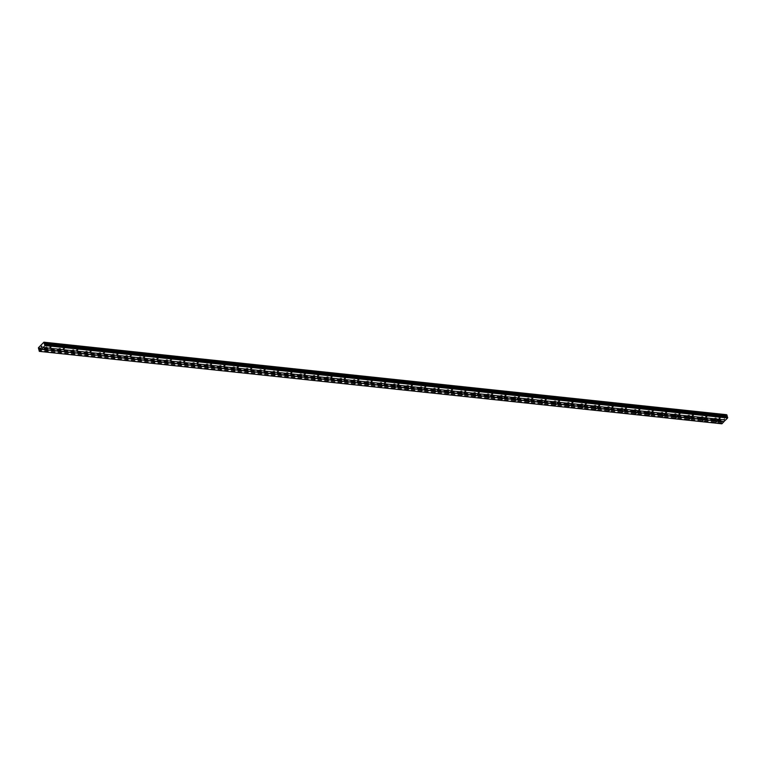<?xml version="1.0" encoding="UTF-8"?>
<svg xmlns="http://www.w3.org/2000/svg" width="766" height="766" viewBox="0 0 766 766"><rect width="100%" height="100%" fill="white"/><g stroke="black" fill="none" stroke-linecap="round" stroke-linejoin="round"><path stroke-width="0.57" stroke-dasharray="3.83 2.87" d="M46.803 348.348L45.883 348.856L46.803 348.348M45.577 348.013A1.025 0.498 163.4 0 0 46.649 347.774A1.025 0.498 163.4 0 0 47.099 347.17A1.025 0.498 163.4 0 0 46.659 346.912A1.025 0.498 163.4 0 0 45.577 347.151A1.025 0.498 163.4 0 0 45.127 347.754A1.025 0.498 163.4 0 0 45.577 348.013A1.025 0.498 163.4 0 0 46.649 347.774A1.025 0.498 163.4 0 0 47.099 347.17A1.025 0.498 163.4 0 0 46.659 346.912A1.025 0.498 163.4 0 0 45.577 347.151A1.025 0.498 163.4 0 0 45.127 347.754A1.025 0.498 163.4 0 0 45.577 348.013M60.188 349.775L59.269 350.282L60.188 349.775M58.963 349.43A1.025 0.498 163.4 0 0 60.035 349.191A1.025 0.498 163.4 0 0 60.485 348.587A1.025 0.498 163.4 0 0 60.035 348.329A1.025 0.498 163.4 0 0 58.963 348.578A1.025 0.498 163.4 0 0 58.513 349.181A1.025 0.498 163.4 0 0 58.963 349.43A1.025 0.498 163.4 0 0 60.035 349.191A1.025 0.498 163.4 0 0 60.485 348.587A1.025 0.498 163.4 0 0 60.035 348.329A1.025 0.498 163.4 0 0 58.963 348.568A1.025 0.498 163.4 0 0 58.513 349.172A1.025 0.498 163.4 0 0 58.963 349.43M73.574 351.192L72.655 351.699L73.574 351.192M72.339 350.857A1.025 0.498 163.4 0 0 73.421 350.617A1.025 0.498 163.4 0 0 73.871 350.014A1.025 0.498 163.4 0 0 73.421 349.756A1.025 0.498 163.4 0 0 72.349 349.995A1.025 0.498 163.4 0 0 71.899 350.598A1.025 0.498 163.4 0 0 72.339 350.857M72.339 350.847A1.025 0.498 163.4 0 0 73.421 350.608A1.025 0.498 163.4 0 0 73.871 350.005A1.025 0.498 163.4 0 0 73.421 349.756A1.025 0.498 163.4 0 0 72.349 349.995A1.025 0.498 163.4 0 0 71.899 350.598A1.025 0.498 163.4 0 0 72.339 350.847M86.951 352.619L86.041 353.116L86.951 352.619M85.725 352.274A1.025 0.498 163.4 0 0 86.807 352.034A1.025 0.498 163.4 0 0 87.257 351.431A1.025 0.498 163.4 0 0 86.807 351.173A1.025 0.498 163.4 0 0 85.735 351.412A1.025 0.498 163.4 0 0 85.285 352.015A1.025 0.498 163.4 0 0 85.725 352.274A1.025 0.498 163.4 0 0 86.807 352.034A1.025 0.498 163.4 0 0 87.257 351.431A1.025 0.498 163.4 0 0 86.807 351.173A1.025 0.498 163.4 0 0 85.725 351.412A1.025 0.498 163.4 0 0 85.285 352.015A1.025 0.498 163.4 0 0 85.725 352.274M100.336 354.036L99.427 354.543L100.336 354.036M99.111 353.691A1.025 0.498 163.4 0 0 100.193 353.452A1.025 0.498 163.4 0 0 100.633 352.848A1.025 0.498 163.4 0 0 100.193 352.599A1.025 0.498 163.4 0 0 99.111 352.839A1.025 0.498 163.4 0 0 98.661 353.442A1.025 0.498 163.4 0 0 99.111 353.691A1.025 0.498 163.4 0 0 100.183 353.452A1.025 0.498 163.4 0 0 100.633 352.848A1.025 0.498 163.4 0 0 100.193 352.59A1.025 0.498 163.4 0 0 99.111 352.829A1.025 0.498 163.4 0 0 98.661 353.432A1.025 0.498 163.4 0 0 99.111 353.691M113.722 355.453L112.803 355.96L113.722 355.453M112.497 355.118A1.025 0.498 163.4 0 0 113.569 354.878A1.025 0.498 163.4 0 0 114.019 354.275A1.025 0.498 163.4 0 0 113.579 354.016A1.025 0.498 163.4 0 0 112.497 354.256A1.025 0.498 163.4 0 0 112.047 354.859A1.025 0.498 163.4 0 0 112.497 355.118M112.497 355.108A1.025 0.498 163.4 0 0 113.569 354.869A1.025 0.498 163.4 0 0 114.019 354.265A1.025 0.498 163.4 0 0 113.579 354.016A1.025 0.498 163.4 0 0 112.497 354.256A1.025 0.498 163.4 0 0 112.047 354.859A1.025 0.498 163.4 0 0 112.497 355.108M127.108 356.879L126.189 357.377L127.108 356.879M125.883 356.535A1.025 0.498 163.4 0 0 126.955 356.295A1.025 0.498 163.4 0 0 127.405 355.692A1.025 0.498 163.4 0 0 126.955 355.434A1.025 0.498 163.4 0 0 125.883 355.673A1.025 0.498 163.4 0 0 125.433 356.276A1.025 0.498 163.4 0 0 125.883 356.535A1.025 0.498 163.4 0 0 126.955 356.295A1.025 0.498 163.4 0 0 127.405 355.692A1.025 0.498 163.4 0 0 126.955 355.434A1.025 0.498 163.4 0 0 125.883 355.673A1.025 0.498 163.4 0 0 125.433 356.276A1.025 0.498 163.4 0 0 125.883 356.535M140.494 358.296L139.575 358.804L140.494 358.296M139.259 357.952A1.025 0.498 163.4 0 0 140.341 357.712A1.025 0.498 163.4 0 0 140.791 357.109A1.025 0.498 163.4 0 0 140.341 356.86A1.025 0.498 163.4 0 0 139.268 357.1A1.025 0.498 163.4 0 0 138.818 357.703A1.025 0.498 163.4 0 0 139.259 357.952A1.025 0.498 163.4 0 0 140.341 357.712A1.025 0.498 163.4 0 0 140.791 357.109A1.025 0.498 163.4 0 0 140.341 356.851A1.025 0.498 163.4 0 0 139.268 357.09A1.025 0.498 163.4 0 0 138.818 357.693A1.025 0.498 163.4 0 0 139.259 357.952M153.87 359.714L152.961 360.221L153.87 359.714M152.645 359.378A1.025 0.498 163.4 0 0 153.727 359.139A1.025 0.498 163.4 0 0 154.177 358.536A1.025 0.498 163.4 0 0 153.727 358.277A1.025 0.498 163.4 0 0 152.645 358.517A1.025 0.498 163.4 0 0 152.204 359.12A1.025 0.498 163.4 0 0 152.645 359.378A1.025 0.498 163.4 0 0 153.727 359.13A1.025 0.498 163.4 0 0 154.167 358.526A1.025 0.498 163.4 0 0 153.727 358.277A1.025 0.498 163.4 0 0 152.645 358.517A1.025 0.498 163.4 0 0 152.204 359.12A1.025 0.498 163.4 0 0 152.645 359.378M167.256 361.14L166.346 361.638L167.256 361.14M166.031 360.796A1.025 0.498 163.4 0 0 167.103 360.556A1.025 0.498 163.4 0 0 167.553 359.953A1.025 0.498 163.4 0 0 167.112 359.694A1.025 0.498 163.4 0 0 166.031 359.934A1.025 0.498 163.4 0 0 165.58 360.537A1.025 0.498 163.4 0 0 166.031 360.796A1.025 0.498 163.4 0 0 167.103 360.556A1.025 0.498 163.4 0 0 167.553 359.953A1.025 0.498 163.4 0 0 167.112 359.694A1.025 0.498 163.4 0 0 166.031 359.934A1.025 0.498 163.4 0 0 165.58 360.537A1.025 0.498 163.4 0 0 166.031 360.796M180.642 362.557L179.723 363.065L180.642 362.557M179.416 362.213A1.025 0.498 163.4 0 0 180.489 361.973A1.025 0.498 163.4 0 0 180.939 361.37A1.025 0.498 163.4 0 0 180.498 361.121A1.025 0.498 163.4 0 0 179.416 361.361A1.025 0.498 163.4 0 0 178.966 361.964A1.025 0.498 163.4 0 0 179.416 362.213A1.025 0.498 163.4 0 0 180.489 361.973A1.025 0.498 163.4 0 0 180.939 361.37A1.025 0.498 163.4 0 0 180.489 361.112A1.025 0.498 163.4 0 0 179.416 361.361A1.025 0.498 163.4 0 0 178.966 361.954A1.025 0.498 163.4 0 0 179.416 362.213M194.028 363.974L193.109 364.482L194.028 363.974M192.802 363.639A1.025 0.498 163.4 0 0 193.875 363.4A1.025 0.498 163.4 0 0 194.325 362.797A1.025 0.498 163.4 0 0 193.875 362.538A1.025 0.498 163.4 0 0 192.802 362.778A1.025 0.498 163.4 0 0 192.352 363.381A1.025 0.498 163.4 0 0 192.802 363.639A1.025 0.498 163.4 0 0 193.875 363.39A1.025 0.498 163.4 0 0 194.325 362.787A1.025 0.498 163.4 0 0 193.875 362.538A1.025 0.498 163.4 0 0 192.802 362.778A1.025 0.498 163.4 0 0 192.352 363.381A1.025 0.498 163.4 0 0 192.793 363.639M207.414 365.401L206.494 365.909L207.414 365.401M206.178 365.056A1.025 0.498 163.4 0 0 207.26 364.817A1.025 0.498 163.4 0 0 207.71 364.214A1.025 0.498 163.4 0 0 207.26 363.955A1.025 0.498 163.4 0 0 206.188 364.195A1.025 0.498 163.4 0 0 205.738 364.798A1.025 0.498 163.4 0 0 206.178 365.056A1.025 0.498 163.4 0 0 207.26 364.817A1.025 0.498 163.4 0 0 207.71 364.214A1.025 0.498 163.4 0 0 207.26 363.955A1.025 0.498 163.4 0 0 206.188 364.195A1.025 0.498 163.4 0 0 205.738 364.798A1.025 0.498 163.4 0 0 206.178 365.056M220.79 366.818L219.88 367.326L220.79 366.818M219.564 366.483A1.025 0.498 163.4 0 0 220.646 366.234A1.025 0.498 163.4 0 0 221.087 365.631A1.025 0.498 163.4 0 0 220.646 365.382A1.025 0.498 163.4 0 0 219.564 365.621A1.025 0.498 163.4 0 0 219.124 366.225A1.025 0.498 163.4 0 0 219.564 366.483A1.025 0.498 163.4 0 0 220.646 366.234A1.025 0.498 163.4 0 0 221.087 365.631A1.025 0.498 163.4 0 0 220.646 365.372A1.025 0.498 163.4 0 0 219.564 365.621A1.025 0.498 163.4 0 0 219.124 366.225A1.025 0.498 163.4 0 0 219.564 366.474M234.176 368.235L233.266 368.743L234.176 368.235M232.95 367.9A1.025 0.498 163.4 0 0 234.023 367.661A1.025 0.498 163.4 0 0 234.473 367.058A1.025 0.498 163.4 0 0 234.032 366.799A1.025 0.498 163.4 0 0 232.95 367.038A1.025 0.498 163.4 0 0 232.5 367.642A1.025 0.498 163.4 0 0 232.95 367.9A1.025 0.498 163.4 0 0 234.023 367.651A1.025 0.498 163.4 0 0 234.473 367.058A1.025 0.498 163.4 0 0 234.032 366.799A1.025 0.498 163.4 0 0 232.95 367.038A1.025 0.498 163.4 0 0 232.5 367.642A1.025 0.498 163.4 0 0 232.95 367.9M247.562 369.662L246.642 370.17L247.562 369.662M246.336 369.317A1.025 0.498 163.4 0 0 247.408 369.078A1.025 0.498 163.4 0 0 247.858 368.475A1.025 0.498 163.4 0 0 247.418 368.216A1.025 0.498 163.4 0 0 246.336 368.465A1.025 0.498 163.4 0 0 245.886 369.059A1.025 0.498 163.4 0 0 246.336 369.317A1.025 0.498 163.4 0 0 247.408 369.078A1.025 0.498 163.4 0 0 247.858 368.475A1.025 0.498 163.4 0 0 247.408 368.216A1.025 0.498 163.4 0 0 246.336 368.456A1.025 0.498 163.4 0 0 245.886 369.059A1.025 0.498 163.4 0 0 246.336 369.317M260.947 371.079L260.028 371.587L260.947 371.079M259.712 370.744A1.025 0.498 163.4 0 0 260.794 370.495A1.025 0.498 163.4 0 0 261.244 369.892A1.025 0.498 163.4 0 0 260.794 369.643A1.025 0.498 163.4 0 0 259.722 369.882A1.025 0.498 163.4 0 0 259.272 370.485A1.025 0.498 163.4 0 0 259.712 370.744A1.025 0.498 163.4 0 0 260.794 370.495A1.025 0.498 163.4 0 0 261.244 369.892A1.025 0.498 163.4 0 0 260.794 369.633A1.025 0.498 163.4 0 0 259.722 369.882A1.025 0.498 163.4 0 0 259.272 370.485A1.025 0.498 163.4 0 0 259.712 370.734M274.324 372.496L273.414 373.004L274.324 372.496M273.098 372.161A1.025 0.498 163.4 0 0 274.18 371.922A1.025 0.498 163.4 0 0 274.63 371.319A1.025 0.498 163.4 0 0 274.18 371.06A1.025 0.498 163.4 0 0 273.108 371.299A1.025 0.498 163.4 0 0 272.658 371.903A1.025 0.498 163.4 0 0 273.098 372.161A1.025 0.498 163.4 0 0 274.18 371.912A1.025 0.498 163.4 0 0 274.63 371.319A1.025 0.498 163.4 0 0 274.18 371.06A1.025 0.498 163.4 0 0 273.098 371.299A1.025 0.498 163.4 0 0 272.658 371.903A1.025 0.498 163.4 0 0 273.098 372.161M287.71 373.923L286.8 374.43L287.71 373.923M286.484 373.578A1.025 0.498 163.4 0 0 287.566 373.339A1.025 0.498 163.4 0 0 288.006 372.736A1.025 0.498 163.4 0 0 287.566 372.477A1.025 0.498 163.4 0 0 286.484 372.726A1.025 0.498 163.4 0 0 286.044 373.329A1.025 0.498 163.4 0 0 286.484 373.578A1.025 0.498 163.4 0 0 287.556 373.339A1.025 0.498 163.4 0 0 288.006 372.736A1.025 0.498 163.4 0 0 287.566 372.477A1.025 0.498 163.4 0 0 286.484 372.716A1.025 0.498 163.4 0 0 286.034 373.32A1.025 0.498 163.4 0 0 286.484 373.578M301.095 375.34L300.176 375.847L301.095 375.34M299.87 375.005A1.025 0.498 163.4 0 0 300.942 374.756A1.025 0.498 163.4 0 0 301.392 374.153A1.025 0.498 163.4 0 0 300.952 373.904A1.025 0.498 163.4 0 0 299.87 374.143A1.025 0.498 163.4 0 0 299.42 374.746A1.025 0.498 163.4 0 0 299.87 375.005A1.025 0.498 163.4 0 0 300.942 374.756A1.025 0.498 163.4 0 0 301.392 374.153A1.025 0.498 163.4 0 0 300.952 373.894A1.025 0.498 163.4 0 0 299.87 374.143A1.025 0.498 163.4 0 0 299.42 374.746A1.025 0.498 163.4 0 0 299.87 374.995M314.481 376.757L313.562 377.265L314.481 376.757M313.256 376.422A1.025 0.498 163.4 0 0 314.328 376.183A1.025 0.498 163.4 0 0 314.778 375.579A1.025 0.498 163.4 0 0 314.328 375.321A1.025 0.498 163.4 0 0 313.256 375.56A1.025 0.498 163.4 0 0 312.806 376.163A1.025 0.498 163.4 0 0 313.256 376.422A1.025 0.498 163.4 0 0 314.328 376.183A1.025 0.498 163.4 0 0 314.778 375.579A1.025 0.498 163.4 0 0 314.328 375.321A1.025 0.498 163.4 0 0 313.256 375.56A1.025 0.498 163.4 0 0 312.806 376.163A1.025 0.498 163.4 0 0 313.256 376.422M327.867 378.184L326.948 378.691L327.867 378.184M326.632 377.839A1.025 0.498 163.4 0 0 327.714 377.6A1.025 0.498 163.4 0 0 328.164 376.996A1.025 0.498 163.4 0 0 327.714 376.738A1.025 0.498 163.4 0 0 326.642 376.987A1.025 0.498 163.4 0 0 326.192 377.59A1.025 0.498 163.4 0 0 326.632 377.839A1.025 0.498 163.4 0 0 327.714 377.6A1.025 0.498 163.4 0 0 328.164 376.996A1.025 0.498 163.4 0 0 327.714 376.738A1.025 0.498 163.4 0 0 326.642 376.977A1.025 0.498 163.4 0 0 326.192 377.581A1.025 0.498 163.4 0 0 326.632 377.839M341.243 379.601L340.334 380.108L341.243 379.601M340.018 379.266A1.025 0.498 163.4 0 0 341.1 379.017A1.025 0.498 163.4 0 0 341.55 378.423A1.025 0.498 163.4 0 0 341.1 378.165A1.025 0.498 163.4 0 0 340.027 378.404A1.025 0.498 163.4 0 0 339.577 379.007A1.025 0.498 163.4 0 0 340.018 379.266A1.025 0.498 163.4 0 0 341.1 379.017A1.025 0.498 163.4 0 0 341.54 378.414A1.025 0.498 163.4 0 0 341.1 378.165A1.025 0.498 163.4 0 0 340.018 378.404A1.025 0.498 163.4 0 0 339.577 379.007A1.025 0.498 163.4 0 0 340.018 379.256M354.629 381.018L353.72 381.525L354.629 381.018M353.404 380.683A1.025 0.498 163.4 0 0 354.476 380.443A1.025 0.498 163.4 0 0 354.926 379.84A1.025 0.498 163.4 0 0 354.486 379.582A1.025 0.498 163.4 0 0 353.404 379.821A1.025 0.498 163.4 0 0 352.954 380.424A1.025 0.498 163.4 0 0 353.404 380.683A1.025 0.498 163.4 0 0 354.476 380.443A1.025 0.498 163.4 0 0 354.926 379.84A1.025 0.498 163.4 0 0 354.486 379.582A1.025 0.498 163.4 0 0 353.404 379.821A1.025 0.498 163.4 0 0 352.954 380.424A1.025 0.498 163.4 0 0 353.404 380.683M368.015 382.445L367.096 382.952L368.015 382.445M366.79 382.1A1.025 0.498 163.4 0 0 367.862 381.861A1.025 0.498 163.4 0 0 368.312 381.257A1.025 0.498 163.4 0 0 367.871 380.999A1.025 0.498 163.4 0 0 366.79 381.248A1.025 0.498 163.4 0 0 366.34 381.851A1.025 0.498 163.4 0 0 366.79 382.1A1.025 0.498 163.4 0 0 367.862 381.861A1.025 0.498 163.4 0 0 368.312 381.257A1.025 0.498 163.4 0 0 367.871 380.999A1.025 0.498 163.4 0 0 366.79 381.238A1.025 0.498 163.4 0 0 366.34 381.841A1.025 0.498 163.4 0 0 366.79 382.1M381.401 383.862L380.482 384.369L381.401 383.862M380.175 383.527A1.025 0.498 163.4 0 0 381.248 383.287A1.025 0.498 163.4 0 0 381.698 382.684A1.025 0.498 163.4 0 0 381.248 382.425A1.025 0.498 163.4 0 0 380.175 382.665A1.025 0.498 163.4 0 0 379.725 383.268A1.025 0.498 163.4 0 0 380.175 383.527A1.025 0.498 163.4 0 0 381.248 383.278A1.025 0.498 163.4 0 0 381.698 382.674A1.025 0.498 163.4 0 0 381.248 382.425A1.025 0.498 163.4 0 0 380.175 382.665A1.025 0.498 163.4 0 0 379.725 383.268A1.025 0.498 163.4 0 0 380.166 383.517M394.787 385.288L393.868 385.786L394.787 385.288M393.552 384.944A1.025 0.498 163.4 0 0 394.634 384.704A1.025 0.498 163.4 0 0 395.084 384.101A1.025 0.498 163.4 0 0 394.634 383.843A1.025 0.498 163.4 0 0 393.561 384.082A1.025 0.498 163.4 0 0 393.111 384.685A1.025 0.498 163.4 0 0 393.552 384.944A1.025 0.498 163.4 0 0 394.634 384.704A1.025 0.498 163.4 0 0 395.084 384.101A1.025 0.498 163.4 0 0 394.634 383.843A1.025 0.498 163.4 0 0 393.561 384.082A1.025 0.498 163.4 0 0 393.111 384.685A1.025 0.498 163.4 0 0 393.552 384.944M408.163 386.706L407.253 387.213L408.163 386.706M406.938 386.361A1.025 0.498 163.4 0 0 408.019 386.121A1.025 0.498 163.4 0 0 408.46 385.518A1.025 0.498 163.4 0 0 408.019 385.269A1.025 0.498 163.4 0 0 406.938 385.509A1.025 0.498 163.4 0 0 406.497 386.112A1.025 0.498 163.4 0 0 406.938 386.361A1.025 0.498 163.4 0 0 408.019 386.121A1.025 0.498 163.4 0 0 408.46 385.518A1.025 0.498 163.4 0 0 408.019 385.26A1.025 0.498 163.4 0 0 406.938 385.499A1.025 0.498 163.4 0 0 406.497 386.102A1.025 0.498 163.4 0 0 406.938 386.361M421.549 388.123L420.639 388.63L421.549 388.123M420.323 387.788A1.025 0.498 163.4 0 0 421.396 387.548A1.025 0.498 163.4 0 0 421.846 386.945A1.025 0.498 163.4 0 0 421.405 386.686A1.025 0.498 163.4 0 0 420.323 386.926A1.025 0.498 163.4 0 0 419.873 387.529A1.025 0.498 163.4 0 0 420.323 387.788A1.025 0.498 163.4 0 0 421.396 387.539A1.025 0.498 163.4 0 0 421.846 386.935A1.025 0.498 163.4 0 0 421.405 386.686A1.025 0.498 163.4 0 0 420.323 386.926A1.025 0.498 163.4 0 0 419.873 387.529A1.025 0.498 163.4 0 0 420.323 387.788M434.935 389.549L434.016 390.047L434.935 389.549M433.709 389.205A1.025 0.498 163.4 0 0 434.782 388.965A1.025 0.498 163.4 0 0 435.232 388.362A1.025 0.498 163.4 0 0 434.791 388.103A1.025 0.498 163.4 0 0 433.709 388.343A1.025 0.498 163.4 0 0 433.259 388.946A1.025 0.498 163.4 0 0 433.709 389.205A1.025 0.498 163.4 0 0 434.782 388.965A1.025 0.498 163.4 0 0 435.232 388.362A1.025 0.498 163.4 0 0 434.782 388.103A1.025 0.498 163.4 0 0 433.709 388.343A1.025 0.498 163.4 0 0 433.259 388.946A1.025 0.498 163.4 0 0 433.709 389.205M448.321 390.966L447.401 391.474L448.321 390.966M447.085 390.622A1.025 0.498 163.4 0 0 448.167 390.382A1.025 0.498 163.4 0 0 448.617 389.779A1.025 0.498 163.4 0 0 448.167 389.53A1.025 0.498 163.4 0 0 447.095 389.77A1.025 0.498 163.4 0 0 446.645 390.373A1.025 0.498 163.4 0 0 447.085 390.622A1.025 0.498 163.4 0 0 448.167 390.382A1.025 0.498 163.4 0 0 448.617 389.779A1.025 0.498 163.4 0 0 448.167 389.521A1.025 0.498 163.4 0 0 447.095 389.77A1.025 0.498 163.4 0 0 446.645 390.363A1.025 0.498 163.4 0 0 447.085 390.622M461.707 392.384L460.787 392.891L461.707 392.384M460.471 392.048A1.025 0.498 163.4 0 0 461.553 391.809A1.025 0.498 163.4 0 0 462.003 391.206A1.025 0.498 163.4 0 0 461.553 390.947A1.025 0.498 163.4 0 0 460.481 391.187A1.025 0.498 163.4 0 0 460.031 391.79A1.025 0.498 163.4 0 0 460.471 392.048A1.025 0.498 163.4 0 0 461.553 391.799A1.025 0.498 163.4 0 0 462.003 391.196A1.025 0.498 163.4 0 0 461.553 390.947A1.025 0.498 163.4 0 0 460.481 391.187A1.025 0.498 163.4 0 0 460.031 391.79A1.025 0.498 163.4 0 0 460.471 392.048M475.083 393.81L474.173 394.318L475.083 393.81M473.857 393.465A1.025 0.498 163.4 0 0 474.939 393.226A1.025 0.498 163.4 0 0 475.38 392.623A1.025 0.498 163.4 0 0 474.939 392.364A1.025 0.498 163.4 0 0 473.857 392.604A1.025 0.498 163.4 0 0 473.417 393.207A1.025 0.498 163.4 0 0 473.857 393.465A1.025 0.498 163.4 0 0 474.939 393.226A1.025 0.498 163.4 0 0 475.38 392.623A1.025 0.498 163.4 0 0 474.939 392.364A1.025 0.498 163.4 0 0 473.857 392.604A1.025 0.498 163.4 0 0 473.407 393.207A1.025 0.498 163.4 0 0 473.857 393.465M488.469 395.227L487.549 395.735L488.469 395.227M487.243 394.892A1.025 0.498 163.4 0 0 488.315 394.643A1.025 0.498 163.4 0 0 488.765 394.04A1.025 0.498 163.4 0 0 488.325 393.791A1.025 0.498 163.4 0 0 487.243 394.03A1.025 0.498 163.4 0 0 486.793 394.634A1.025 0.498 163.4 0 0 487.243 394.892A1.025 0.498 163.4 0 0 488.315 394.643A1.025 0.498 163.4 0 0 488.765 394.04A1.025 0.498 163.4 0 0 488.325 393.781A1.025 0.498 163.4 0 0 487.243 394.03A1.025 0.498 163.4 0 0 486.793 394.634A1.025 0.498 163.4 0 0 487.243 394.883M501.854 396.644L500.935 397.152L501.854 396.644M500.629 396.309A1.025 0.498 163.4 0 0 501.701 396.07A1.025 0.498 163.4 0 0 502.151 395.467A1.025 0.498 163.4 0 0 501.701 395.208A1.025 0.498 163.4 0 0 500.629 395.447A1.025 0.498 163.4 0 0 500.179 396.051A1.025 0.498 163.4 0 0 500.629 396.309A1.025 0.498 163.4 0 0 501.701 396.06A1.025 0.498 163.4 0 0 502.151 395.457A1.025 0.498 163.4 0 0 501.701 395.208A1.025 0.498 163.4 0 0 500.629 395.447A1.025 0.498 163.4 0 0 500.179 396.051A1.025 0.498 163.4 0 0 500.629 396.309M515.24 398.071L514.321 398.579L515.24 398.071M514.005 397.726A1.025 0.498 163.4 0 0 515.087 397.487A1.025 0.498 163.4 0 0 515.537 396.884A1.025 0.498 163.4 0 0 515.087 396.625A1.025 0.498 163.4 0 0 514.015 396.874A1.025 0.498 163.4 0 0 513.565 397.468A1.025 0.498 163.4 0 0 514.005 397.726A1.025 0.498 163.4 0 0 515.087 397.487A1.025 0.498 163.4 0 0 515.537 396.884A1.025 0.498 163.4 0 0 515.087 396.625A1.025 0.498 163.4 0 0 514.015 396.865A1.025 0.498 163.4 0 0 513.565 397.468A1.025 0.498 163.4 0 0 514.005 397.726M528.617 399.488L527.707 399.996L528.617 399.488M527.391 399.153A1.025 0.498 163.4 0 0 528.473 398.904A1.025 0.498 163.4 0 0 528.923 398.301A1.025 0.498 163.4 0 0 528.473 398.052A1.025 0.498 163.4 0 0 527.401 398.291A1.025 0.498 163.4 0 0 526.951 398.895A1.025 0.498 163.4 0 0 527.391 399.153A1.025 0.498 163.4 0 0 528.473 398.904A1.025 0.498 163.4 0 0 528.923 398.301A1.025 0.498 163.4 0 0 528.473 398.042A1.025 0.498 163.4 0 0 527.391 398.291A1.025 0.498 163.4 0 0 526.951 398.895A1.025 0.498 163.4 0 0 527.391 399.143M542.002 400.905L541.093 401.413L542.002 400.905M540.777 400.57A1.025 0.498 163.4 0 0 541.859 400.331A1.025 0.498 163.4 0 0 542.299 399.728A1.025 0.498 163.4 0 0 541.859 399.469A1.025 0.498 163.4 0 0 540.777 399.708A1.025 0.498 163.4 0 0 540.327 400.312A1.025 0.498 163.4 0 0 540.777 400.57A1.025 0.498 163.4 0 0 541.849 400.321A1.025 0.498 163.4 0 0 542.299 399.728A1.025 0.498 163.4 0 0 541.859 399.469A1.025 0.498 163.4 0 0 540.777 399.708A1.025 0.498 163.4 0 0 540.327 400.312A1.025 0.498 163.4 0 0 540.777 400.57M555.388 402.332L554.469 402.839L555.388 402.332M554.163 401.987A1.025 0.498 163.4 0 0 555.235 401.748A1.025 0.498 163.4 0 0 555.685 401.145A1.025 0.498 163.4 0 0 555.245 400.886A1.025 0.498 163.4 0 0 554.163 401.135A1.025 0.498 163.4 0 0 553.713 401.729A1.025 0.498 163.4 0 0 554.163 401.987A1.025 0.498 163.4 0 0 555.235 401.748A1.025 0.498 163.4 0 0 555.685 401.145A1.025 0.498 163.4 0 0 555.245 400.886A1.025 0.498 163.4 0 0 554.163 401.125A1.025 0.498 163.4 0 0 553.713 401.729A1.025 0.498 163.4 0 0 554.163 401.987M568.774 403.749L567.855 404.257L568.774 403.749M567.549 403.414A1.025 0.498 163.4 0 0 568.621 403.165A1.025 0.498 163.4 0 0 569.071 402.562A1.025 0.498 163.4 0 0 568.621 402.313A1.025 0.498 163.4 0 0 567.549 402.552A1.025 0.498 163.4 0 0 567.099 403.155A1.025 0.498 163.4 0 0 567.549 403.414A1.025 0.498 163.4 0 0 568.621 403.165A1.025 0.498 163.4 0 0 569.071 402.562A1.025 0.498 163.4 0 0 568.621 402.303A1.025 0.498 163.4 0 0 567.549 402.552A1.025 0.498 163.4 0 0 567.099 403.155A1.025 0.498 163.4 0 0 567.549 403.404M582.16 405.166L581.241 405.674L582.16 405.166M580.925 404.831A1.025 0.498 163.4 0 0 582.007 404.592A1.025 0.498 163.4 0 0 582.457 403.988A1.025 0.498 163.4 0 0 582.007 403.73A1.025 0.498 163.4 0 0 580.934 403.969A1.025 0.498 163.4 0 0 580.484 404.572A1.025 0.498 163.4 0 0 580.925 404.831A1.025 0.498 163.4 0 0 582.007 404.592A1.025 0.498 163.4 0 0 582.457 403.988A1.025 0.498 163.4 0 0 582.007 403.73A1.025 0.498 163.4 0 0 580.934 403.969A1.025 0.498 163.4 0 0 580.484 404.572A1.025 0.498 163.4 0 0 580.925 404.831M595.536 406.593L594.627 407.1L595.536 406.593M594.311 406.248A1.025 0.498 163.4 0 0 595.393 406.009A1.025 0.498 163.4 0 0 595.843 405.405A1.025 0.498 163.4 0 0 595.393 405.147A1.025 0.498 163.4 0 0 594.311 405.396A1.025 0.498 163.4 0 0 593.87 405.999A1.025 0.498 163.4 0 0 594.311 406.248A1.025 0.498 163.4 0 0 595.393 406.009A1.025 0.498 163.4 0 0 595.833 405.405A1.025 0.498 163.4 0 0 595.393 405.147A1.025 0.498 163.4 0 0 594.311 405.386A1.025 0.498 163.4 0 0 593.87 405.99A1.025 0.498 163.4 0 0 594.311 406.248M608.922 408.01L608.013 408.517L608.922 408.01M607.697 407.675A1.025 0.498 163.4 0 0 608.769 407.426A1.025 0.498 163.4 0 0 609.219 406.832A1.025 0.498 163.4 0 0 608.779 406.574A1.025 0.498 163.4 0 0 607.697 406.813A1.025 0.498 163.4 0 0 607.247 407.416A1.025 0.498 163.4 0 0 607.697 407.675A1.025 0.498 163.4 0 0 608.769 407.426A1.025 0.498 163.4 0 0 609.219 406.823A1.025 0.498 163.4 0 0 608.779 406.574A1.025 0.498 163.4 0 0 607.697 406.813A1.025 0.498 163.4 0 0 607.247 407.416A1.025 0.498 163.4 0 0 607.697 407.665M622.308 409.427L621.389 409.934L622.308 409.427M621.082 409.092A1.025 0.498 163.4 0 0 622.155 408.853A1.025 0.498 163.4 0 0 622.605 408.249A1.025 0.498 163.4 0 0 622.164 407.991A1.025 0.498 163.4 0 0 621.082 408.23A1.025 0.498 163.4 0 0 620.632 408.833A1.025 0.498 163.4 0 0 621.082 409.092A1.025 0.498 163.4 0 0 622.155 408.853A1.025 0.498 163.4 0 0 622.605 408.249A1.025 0.498 163.4 0 0 622.155 407.991A1.025 0.498 163.4 0 0 621.082 408.23A1.025 0.498 163.4 0 0 620.632 408.833A1.025 0.498 163.4 0 0 621.082 409.092M635.694 410.854L634.775 411.361L635.694 410.854M634.468 410.509A1.025 0.498 163.4 0 0 635.541 410.27A1.025 0.498 163.4 0 0 635.991 409.666A1.025 0.498 163.4 0 0 635.541 409.408A1.025 0.498 163.4 0 0 634.468 409.657A1.025 0.498 163.4 0 0 634.018 410.26A1.025 0.498 163.4 0 0 634.468 410.509M634.459 410.509A1.025 0.498 163.4 0 0 635.541 410.27A1.025 0.498 163.4 0 0 635.991 409.666A1.025 0.498 163.4 0 0 635.541 409.408A1.025 0.498 163.4 0 0 634.468 409.647A1.025 0.498 163.4 0 0 634.018 410.25A1.025 0.498 163.4 0 0 634.459 410.509M649.08 412.271L648.16 412.778L649.08 412.271M647.845 411.936A1.025 0.498 163.4 0 0 648.926 411.696A1.025 0.498 163.4 0 0 649.377 411.093A1.025 0.498 163.4 0 0 648.926 410.835A1.025 0.498 163.4 0 0 647.854 411.074A1.025 0.498 163.4 0 0 647.404 411.677A1.025 0.498 163.4 0 0 647.845 411.936A1.025 0.498 163.4 0 0 648.926 411.687A1.025 0.498 163.4 0 0 649.377 411.083A1.025 0.498 163.4 0 0 648.926 410.835A1.025 0.498 163.4 0 0 647.854 411.074A1.025 0.498 163.4 0 0 647.404 411.677A1.025 0.498 163.4 0 0 647.845 411.926M662.456 413.697L661.546 414.195L662.456 413.697M661.23 413.353A1.025 0.498 163.4 0 0 662.312 413.113A1.025 0.498 163.4 0 0 662.753 412.51A1.025 0.498 163.4 0 0 662.312 412.252A1.025 0.498 163.4 0 0 661.23 412.491A1.025 0.498 163.4 0 0 660.79 413.094A1.025 0.498 163.4 0 0 661.23 413.353A1.025 0.498 163.4 0 0 662.312 413.113A1.025 0.498 163.4 0 0 662.753 412.51A1.025 0.498 163.4 0 0 662.312 412.252A1.025 0.498 163.4 0 0 661.23 412.491A1.025 0.498 163.4 0 0 660.79 413.094A1.025 0.498 163.4 0 0 661.23 413.353M675.842 415.115L674.932 415.622L675.842 415.115M674.616 414.77A1.025 0.498 163.4 0 0 675.689 414.53A1.025 0.498 163.4 0 0 676.139 413.927A1.025 0.498 163.4 0 0 675.698 413.678A1.025 0.498 163.4 0 0 674.616 413.918A1.025 0.498 163.4 0 0 674.166 414.521A1.025 0.498 163.4 0 0 674.616 414.77A1.025 0.498 163.4 0 0 675.689 414.53A1.025 0.498 163.4 0 0 676.139 413.927A1.025 0.498 163.4 0 0 675.698 413.669A1.025 0.498 163.4 0 0 674.616 413.908A1.025 0.498 163.4 0 0 674.166 414.511A1.025 0.498 163.4 0 0 674.616 414.77M689.228 416.532L688.308 417.039L689.228 416.532M688.002 416.197A1.025 0.498 163.4 0 0 689.074 415.957A1.025 0.498 163.4 0 0 689.524 415.354A1.025 0.498 163.4 0 0 689.084 415.095A1.025 0.498 163.4 0 0 688.002 415.335A1.025 0.498 163.4 0 0 687.552 415.938A1.025 0.498 163.4 0 0 688.002 416.197A1.025 0.498 163.4 0 0 689.074 415.948A1.025 0.498 163.4 0 0 689.524 415.344A1.025 0.498 163.4 0 0 689.074 415.095A1.025 0.498 163.4 0 0 688.002 415.335A1.025 0.498 163.4 0 0 687.552 415.938A1.025 0.498 163.4 0 0 688.002 416.187M702.613 417.958L701.694 418.456L702.613 417.958M701.378 417.614A1.025 0.498 163.4 0 0 702.46 417.374A1.025 0.498 163.4 0 0 702.91 416.771A1.025 0.498 163.4 0 0 702.46 416.512A1.025 0.498 163.4 0 0 701.388 416.752A1.025 0.498 163.4 0 0 700.938 417.355A1.025 0.498 163.4 0 0 701.378 417.614A1.025 0.498 163.4 0 0 702.46 417.374A1.025 0.498 163.4 0 0 702.91 416.771A1.025 0.498 163.4 0 0 702.46 416.512A1.025 0.498 163.4 0 0 701.388 416.752A1.025 0.498 163.4 0 0 700.938 417.355A1.025 0.498 163.4 0 0 701.378 417.614M715.99 419.375L715.08 419.883L715.99 419.375M714.764 419.031A1.025 0.498 163.4 0 0 715.846 418.791A1.025 0.498 163.4 0 0 716.296 418.188A1.025 0.498 163.4 0 0 715.846 417.939A1.025 0.498 163.4 0 0 714.774 418.179A1.025 0.498 163.4 0 0 714.324 418.782A1.025 0.498 163.4 0 0 714.764 419.031A1.025 0.498 163.4 0 0 715.846 418.791A1.025 0.498 163.4 0 0 716.296 418.188A1.025 0.498 163.4 0 0 715.846 417.93A1.025 0.498 163.4 0 0 714.764 418.169A1.025 0.498 163.4 0 0 714.324 418.772A1.025 0.498 163.4 0 0 714.764 419.031M50.259 344.834L49.35 345.342L50.259 344.834M49.034 344.489A1.025 0.498 163.4 0 0 50.106 344.25A1.025 0.498 163.4 0 0 50.556 343.647A1.025 0.498 163.4 0 0 50.116 343.388A1.025 0.498 163.4 0 0 49.034 343.637A1.025 0.498 163.4 0 0 48.584 344.24A1.025 0.498 163.4 0 0 49.034 344.489A1.025 0.498 163.4 0 0 50.106 344.25A1.025 0.498 163.4 0 0 50.556 343.647A1.025 0.498 163.4 0 0 50.116 343.388A1.025 0.498 163.4 0 0 49.034 343.628A1.025 0.498 163.4 0 0 48.584 344.231A1.025 0.498 163.4 0 0 49.034 344.489M63.645 346.251L62.726 346.759L63.645 346.251M62.419 345.916A1.025 0.498 163.4 0 0 63.492 345.677A1.025 0.498 163.4 0 0 63.942 345.073A1.025 0.498 163.4 0 0 63.501 344.815A1.025 0.498 163.4 0 0 62.419 345.054A1.025 0.498 163.4 0 0 61.969 345.658A1.025 0.498 163.4 0 0 62.419 345.916A1.025 0.498 163.4 0 0 63.492 345.667A1.025 0.498 163.4 0 0 63.942 345.064A1.025 0.498 163.4 0 0 63.492 344.815A1.025 0.498 163.4 0 0 62.419 345.054A1.025 0.498 163.4 0 0 61.969 345.658A1.025 0.498 163.4 0 0 62.419 345.906M77.031 347.678L76.112 348.176L77.031 347.678M75.796 347.333A1.025 0.498 163.4 0 0 76.878 347.094A1.025 0.498 163.4 0 0 77.328 346.491A1.025 0.498 163.4 0 0 76.878 346.232A1.025 0.498 163.4 0 0 75.805 346.471A1.025 0.498 163.4 0 0 75.355 347.075A1.025 0.498 163.4 0 0 75.796 347.333A1.025 0.498 163.4 0 0 76.878 347.094A1.025 0.498 163.4 0 0 77.328 346.491A1.025 0.498 163.4 0 0 76.878 346.232A1.025 0.498 163.4 0 0 75.805 346.471A1.025 0.498 163.4 0 0 75.355 347.075A1.025 0.498 163.4 0 0 75.796 347.333M90.417 349.095L89.498 349.602L90.417 349.095M89.182 348.75A1.025 0.498 163.4 0 0 90.264 348.511A1.025 0.498 163.4 0 0 90.714 347.908A1.025 0.498 163.4 0 0 90.264 347.659A1.025 0.498 163.4 0 0 89.191 347.898A1.025 0.498 163.4 0 0 88.741 348.501A1.025 0.498 163.4 0 0 89.182 348.75A1.025 0.498 163.4 0 0 90.264 348.511A1.025 0.498 163.4 0 0 90.714 347.908A1.025 0.498 163.4 0 0 90.264 347.649A1.025 0.498 163.4 0 0 89.191 347.888A1.025 0.498 163.4 0 0 88.741 348.492A1.025 0.498 163.4 0 0 89.182 348.75M103.793 350.512L102.883 351.02L103.793 350.512M102.567 350.177A1.025 0.498 163.4 0 0 103.649 349.938A1.025 0.498 163.4 0 0 104.09 349.334A1.025 0.498 163.4 0 0 103.649 349.076A1.025 0.498 163.4 0 0 102.567 349.315A1.025 0.498 163.4 0 0 102.127 349.918A1.025 0.498 163.4 0 0 102.567 350.177A1.025 0.498 163.4 0 0 103.649 349.928A1.025 0.498 163.4 0 0 104.09 349.325A1.025 0.498 163.4 0 0 103.649 349.076A1.025 0.498 163.4 0 0 102.567 349.315A1.025 0.498 163.4 0 0 102.117 349.918A1.025 0.498 163.4 0 0 102.567 350.177M117.179 351.939L116.26 352.437L117.179 351.939M115.953 351.594A1.025 0.498 163.4 0 0 117.026 351.355A1.025 0.498 163.4 0 0 117.476 350.751A1.025 0.498 163.4 0 0 117.035 350.493A1.025 0.498 163.4 0 0 115.953 350.732A1.025 0.498 163.4 0 0 115.503 351.335A1.025 0.498 163.4 0 0 115.953 351.594A1.025 0.498 163.4 0 0 117.026 351.355A1.025 0.498 163.4 0 0 117.476 350.751A1.025 0.498 163.4 0 0 117.035 350.493A1.025 0.498 163.4 0 0 115.953 350.732A1.025 0.498 163.4 0 0 115.503 351.335A1.025 0.498 163.4 0 0 115.953 351.594M130.565 353.356L129.645 353.863L130.565 353.356M129.339 353.011A1.025 0.498 163.4 0 0 130.411 352.772A1.025 0.498 163.4 0 0 130.862 352.168A1.025 0.498 163.4 0 0 130.411 351.92A1.025 0.498 163.4 0 0 129.339 352.159A1.025 0.498 163.4 0 0 128.889 352.762A1.025 0.498 163.4 0 0 129.339 353.011A1.025 0.498 163.4 0 0 130.411 352.772A1.025 0.498 163.4 0 0 130.862 352.168A1.025 0.498 163.4 0 0 130.411 351.91A1.025 0.498 163.4 0 0 129.339 352.159A1.025 0.498 163.4 0 0 128.889 352.753A1.025 0.498 163.4 0 0 129.339 353.011M143.951 354.773L143.031 355.28L143.951 354.773M142.715 354.438A1.025 0.498 163.4 0 0 143.797 354.198A1.025 0.498 163.4 0 0 144.247 353.595A1.025 0.498 163.4 0 0 143.797 353.337A1.025 0.498 163.4 0 0 142.725 353.576A1.025 0.498 163.4 0 0 142.275 354.179A1.025 0.498 163.4 0 0 142.715 354.438A1.025 0.498 163.4 0 0 143.797 354.189A1.025 0.498 163.4 0 0 144.247 353.586A1.025 0.498 163.4 0 0 143.797 353.337A1.025 0.498 163.4 0 0 142.725 353.576A1.025 0.498 163.4 0 0 142.275 354.179A1.025 0.498 163.4 0 0 142.715 354.438M157.327 356.2L156.417 356.697L157.327 356.2M156.101 355.855A1.025 0.498 163.4 0 0 157.183 355.615A1.025 0.498 163.4 0 0 157.633 355.012A1.025 0.498 163.4 0 0 157.183 354.754A1.025 0.498 163.4 0 0 156.111 354.993A1.025 0.498 163.4 0 0 155.661 355.596A1.025 0.498 163.4 0 0 156.101 355.855A1.025 0.498 163.4 0 0 157.183 355.615A1.025 0.498 163.4 0 0 157.633 355.012A1.025 0.498 163.4 0 0 157.183 354.754A1.025 0.498 163.4 0 0 156.101 354.993A1.025 0.498 163.4 0 0 155.661 355.596A1.025 0.498 163.4 0 0 156.101 355.855M170.713 357.617L169.803 358.124L170.713 357.617M169.487 357.272A1.025 0.498 163.4 0 0 170.569 357.033A1.025 0.498 163.4 0 0 171.01 356.429A1.025 0.498 163.4 0 0 170.569 356.18A1.025 0.498 163.4 0 0 169.487 356.42A1.025 0.498 163.4 0 0 169.037 357.023A1.025 0.498 163.4 0 0 169.487 357.272A1.025 0.498 163.4 0 0 170.559 357.033A1.025 0.498 163.4 0 0 171.01 356.429A1.025 0.498 163.4 0 0 170.569 356.171A1.025 0.498 163.4 0 0 169.487 356.42A1.025 0.498 163.4 0 0 169.037 357.013A1.025 0.498 163.4 0 0 169.487 357.272M184.099 359.034L183.179 359.541L184.099 359.034M182.873 358.699A1.025 0.498 163.4 0 0 183.945 358.459A1.025 0.498 163.4 0 0 184.395 357.856A1.025 0.498 163.4 0 0 183.955 357.598A1.025 0.498 163.4 0 0 182.873 357.837A1.025 0.498 163.4 0 0 182.423 358.44A1.025 0.498 163.4 0 0 182.873 358.699A1.025 0.498 163.4 0 0 183.945 358.45A1.025 0.498 163.4 0 0 184.395 357.846A1.025 0.498 163.4 0 0 183.955 357.598A1.025 0.498 163.4 0 0 182.873 357.837A1.025 0.498 163.4 0 0 182.423 358.44A1.025 0.498 163.4 0 0 182.873 358.699M197.484 360.46L196.565 360.968L197.484 360.46M196.259 360.116A1.025 0.498 163.4 0 0 197.331 359.876A1.025 0.498 163.4 0 0 197.781 359.273A1.025 0.498 163.4 0 0 197.331 359.015A1.025 0.498 163.4 0 0 196.259 359.254A1.025 0.498 163.4 0 0 195.809 359.857A1.025 0.498 163.4 0 0 196.259 360.116A1.025 0.498 163.4 0 0 197.331 359.876A1.025 0.498 163.4 0 0 197.781 359.273A1.025 0.498 163.4 0 0 197.331 359.015A1.025 0.498 163.4 0 0 196.259 359.254A1.025 0.498 163.4 0 0 195.809 359.857A1.025 0.498 163.4 0 0 196.259 360.116M210.87 361.878L209.951 362.385L210.87 361.878M209.635 361.542A1.025 0.498 163.4 0 0 210.717 361.293A1.025 0.498 163.4 0 0 211.167 360.69A1.025 0.498 163.4 0 0 210.717 360.441A1.025 0.498 163.4 0 0 209.645 360.681A1.025 0.498 163.4 0 0 209.195 361.284A1.025 0.498 163.4 0 0 209.635 361.542A1.025 0.498 163.4 0 0 210.717 361.293A1.025 0.498 163.4 0 0 211.167 360.69A1.025 0.498 163.4 0 0 210.717 360.432A1.025 0.498 163.4 0 0 209.645 360.681A1.025 0.498 163.4 0 0 209.195 361.284A1.025 0.498 163.4 0 0 209.635 361.533M224.246 363.295L223.337 363.802L224.246 363.295M223.021 362.96A1.025 0.498 163.4 0 0 224.103 362.72A1.025 0.498 163.4 0 0 224.553 362.117A1.025 0.498 163.4 0 0 224.103 361.858A1.025 0.498 163.4 0 0 223.021 362.098A1.025 0.498 163.4 0 0 222.58 362.701A1.025 0.498 163.4 0 0 223.021 362.96A1.025 0.498 163.4 0 0 224.103 362.711A1.025 0.498 163.4 0 0 224.543 362.117A1.025 0.498 163.4 0 0 224.103 361.858A1.025 0.498 163.4 0 0 223.021 362.098A1.025 0.498 163.4 0 0 222.58 362.701A1.025 0.498 163.4 0 0 223.021 362.96M237.632 364.721L236.723 365.229L237.632 364.721M236.407 364.377A1.025 0.498 163.4 0 0 237.479 364.137A1.025 0.498 163.4 0 0 237.929 363.534A1.025 0.498 163.4 0 0 237.489 363.275A1.025 0.498 163.4 0 0 236.407 363.524A1.025 0.498 163.4 0 0 235.957 364.118A1.025 0.498 163.4 0 0 236.407 364.377A1.025 0.498 163.4 0 0 237.479 364.137A1.025 0.498 163.4 0 0 237.929 363.534A1.025 0.498 163.4 0 0 237.489 363.275A1.025 0.498 163.4 0 0 236.407 363.515A1.025 0.498 163.4 0 0 235.957 364.118A1.025 0.498 163.4 0 0 236.407 364.377M251.018 366.138L250.099 366.646L251.018 366.138M249.793 365.803A1.025 0.498 163.4 0 0 250.865 365.554A1.025 0.498 163.4 0 0 251.315 364.951A1.025 0.498 163.4 0 0 250.875 364.702A1.025 0.498 163.4 0 0 249.793 364.942A1.025 0.498 163.4 0 0 249.343 365.545A1.025 0.498 163.4 0 0 249.793 365.803A1.025 0.498 163.4 0 0 250.865 365.554A1.025 0.498 163.4 0 0 251.315 364.951A1.025 0.498 163.4 0 0 250.865 364.693A1.025 0.498 163.4 0 0 249.793 364.942A1.025 0.498 163.4 0 0 249.343 365.545A1.025 0.498 163.4 0 0 249.793 365.794M264.404 367.556L263.485 368.063L264.404 367.556M263.178 367.22A1.025 0.498 163.4 0 0 264.251 366.981A1.025 0.498 163.4 0 0 264.701 366.378A1.025 0.498 163.4 0 0 264.251 366.119A1.025 0.498 163.4 0 0 263.178 366.359A1.025 0.498 163.4 0 0 262.728 366.962A1.025 0.498 163.4 0 0 263.178 367.22A1.025 0.498 163.4 0 0 264.251 366.981A1.025 0.498 163.4 0 0 264.701 366.378A1.025 0.498 163.4 0 0 264.251 366.119A1.025 0.498 163.4 0 0 263.178 366.359A1.025 0.498 163.4 0 0 262.728 366.962A1.025 0.498 163.4 0 0 263.169 367.22M277.79 368.982L276.871 369.49L277.79 368.982M276.555 368.637A1.025 0.498 163.4 0 0 277.637 368.398A1.025 0.498 163.4 0 0 278.087 367.795A1.025 0.498 163.4 0 0 277.637 367.536A1.025 0.498 163.4 0 0 276.564 367.785A1.025 0.498 163.4 0 0 276.114 368.389A1.025 0.498 163.4 0 0 276.555 368.637A1.025 0.498 163.4 0 0 277.637 368.398A1.025 0.498 163.4 0 0 278.087 367.795A1.025 0.498 163.4 0 0 277.637 367.536A1.025 0.498 163.4 0 0 276.564 367.776A1.025 0.498 163.4 0 0 276.114 368.379A1.025 0.498 163.4 0 0 276.555 368.637M291.166 370.399L290.257 370.907L291.166 370.399M289.941 370.064A1.025 0.498 163.4 0 0 291.023 369.815A1.025 0.498 163.4 0 0 291.463 369.222A1.025 0.498 163.4 0 0 291.023 368.963A1.025 0.498 163.4 0 0 289.941 369.202A1.025 0.498 163.4 0 0 289.5 369.806A1.025 0.498 163.4 0 0 289.941 370.064A1.025 0.498 163.4 0 0 291.023 369.815A1.025 0.498 163.4 0 0 291.463 369.212A1.025 0.498 163.4 0 0 291.023 368.963A1.025 0.498 163.4 0 0 289.941 369.202A1.025 0.498 163.4 0 0 289.491 369.806A1.025 0.498 163.4 0 0 289.941 370.055M304.552 371.816L303.642 372.324L304.552 371.816M303.326 371.481A1.025 0.498 163.4 0 0 304.399 371.242A1.025 0.498 163.4 0 0 304.849 370.639A1.025 0.498 163.4 0 0 304.408 370.38A1.025 0.498 163.4 0 0 303.326 370.62A1.025 0.498 163.4 0 0 302.876 371.223A1.025 0.498 163.4 0 0 303.326 371.481A1.025 0.498 163.4 0 0 304.399 371.242A1.025 0.498 163.4 0 0 304.849 370.639A1.025 0.498 163.4 0 0 304.408 370.38A1.025 0.498 163.4 0 0 303.326 370.62A1.025 0.498 163.4 0 0 302.876 371.223A1.025 0.498 163.4 0 0 303.326 371.481M317.938 373.243L317.019 373.751L317.938 373.243M316.712 372.898A1.025 0.498 163.4 0 0 317.785 372.659A1.025 0.498 163.4 0 0 318.235 372.056A1.025 0.498 163.4 0 0 317.794 371.797A1.025 0.498 163.4 0 0 316.712 372.046A1.025 0.498 163.4 0 0 316.262 372.649A1.025 0.498 163.4 0 0 316.712 372.898A1.025 0.498 163.4 0 0 317.785 372.659A1.025 0.498 163.4 0 0 318.235 372.056A1.025 0.498 163.4 0 0 317.785 371.797A1.025 0.498 163.4 0 0 316.712 372.037A1.025 0.498 163.4 0 0 316.262 372.64A1.025 0.498 163.4 0 0 316.712 372.898M331.324 374.66L330.405 375.168L331.324 374.66M330.089 374.325A1.025 0.498 163.4 0 0 331.171 374.076A1.025 0.498 163.4 0 0 331.621 373.482A1.025 0.498 163.4 0 0 331.171 373.224A1.025 0.498 163.4 0 0 330.098 373.463A1.025 0.498 163.4 0 0 329.648 374.067A1.025 0.498 163.4 0 0 330.089 374.325A1.025 0.498 163.4 0 0 331.171 374.076A1.025 0.498 163.4 0 0 331.621 373.473A1.025 0.498 163.4 0 0 331.171 373.224A1.025 0.498 163.4 0 0 330.098 373.463A1.025 0.498 163.4 0 0 329.648 374.067A1.025 0.498 163.4 0 0 330.089 374.315M344.7 376.077L343.79 376.585L344.7 376.077M343.474 375.742A1.025 0.498 163.4 0 0 344.556 375.503A1.025 0.498 163.4 0 0 345.006 374.9A1.025 0.498 163.4 0 0 344.556 374.641A1.025 0.498 163.4 0 0 343.484 374.88A1.025 0.498 163.4 0 0 343.034 375.484A1.025 0.498 163.4 0 0 343.474 375.742A1.025 0.498 163.4 0 0 344.556 375.503A1.025 0.498 163.4 0 0 345.006 374.9A1.025 0.498 163.4 0 0 344.556 374.641A1.025 0.498 163.4 0 0 343.474 374.88A1.025 0.498 163.4 0 0 343.034 375.484A1.025 0.498 163.4 0 0 343.474 375.742M358.086 377.504L357.176 378.011L358.086 377.504M356.86 377.159A1.025 0.498 163.4 0 0 357.942 376.92A1.025 0.498 163.4 0 0 358.383 376.317A1.025 0.498 163.4 0 0 357.942 376.058A1.025 0.498 163.4 0 0 356.86 376.307A1.025 0.498 163.4 0 0 356.42 376.91A1.025 0.498 163.4 0 0 356.86 377.159A1.025 0.498 163.4 0 0 357.933 376.92A1.025 0.498 163.4 0 0 358.383 376.317A1.025 0.498 163.4 0 0 357.942 376.058A1.025 0.498 163.4 0 0 356.86 376.298A1.025 0.498 163.4 0 0 356.41 376.901A1.025 0.498 163.4 0 0 356.86 377.159M371.472 378.921L370.553 379.429L371.472 378.921M370.246 378.586A1.025 0.498 163.4 0 0 371.319 378.347A1.025 0.498 163.4 0 0 371.769 377.743A1.025 0.498 163.4 0 0 371.328 377.485A1.025 0.498 163.4 0 0 370.246 377.724A1.025 0.498 163.4 0 0 369.796 378.327A1.025 0.498 163.4 0 0 370.246 378.586A1.025 0.498 163.4 0 0 371.319 378.337A1.025 0.498 163.4 0 0 371.769 377.734A1.025 0.498 163.4 0 0 371.328 377.485A1.025 0.498 163.4 0 0 370.246 377.724A1.025 0.498 163.4 0 0 369.796 378.327A1.025 0.498 163.4 0 0 370.246 378.576M384.858 380.348L383.938 380.846L384.858 380.348M383.632 380.003A1.025 0.498 163.4 0 0 384.704 379.764A1.025 0.498 163.4 0 0 385.154 379.16A1.025 0.498 163.4 0 0 384.704 378.902A1.025 0.498 163.4 0 0 383.632 379.141A1.025 0.498 163.4 0 0 383.182 379.745A1.025 0.498 163.4 0 0 383.632 380.003A1.025 0.498 163.4 0 0 384.704 379.764A1.025 0.498 163.4 0 0 385.154 379.16A1.025 0.498 163.4 0 0 384.704 378.902A1.025 0.498 163.4 0 0 383.632 379.141A1.025 0.498 163.4 0 0 383.182 379.745A1.025 0.498 163.4 0 0 383.632 380.003M398.243 381.765L397.324 382.272L398.243 381.765M397.008 381.42A1.025 0.498 163.4 0 0 398.09 381.181A1.025 0.498 163.4 0 0 398.54 380.578A1.025 0.498 163.4 0 0 398.09 380.329A1.025 0.498 163.4 0 0 397.018 380.568A1.025 0.498 163.4 0 0 396.568 381.171A1.025 0.498 163.4 0 0 397.008 381.42A1.025 0.498 163.4 0 0 398.09 381.181A1.025 0.498 163.4 0 0 398.54 380.578A1.025 0.498 163.4 0 0 398.09 380.319A1.025 0.498 163.4 0 0 397.018 380.558A1.025 0.498 163.4 0 0 396.568 381.162A1.025 0.498 163.4 0 0 397.008 381.42M411.62 383.182L410.71 383.689L411.62 383.182M410.394 382.847A1.025 0.498 163.4 0 0 411.476 382.607A1.025 0.498 163.4 0 0 411.926 382.004A1.025 0.498 163.4 0 0 411.476 381.746A1.025 0.498 163.4 0 0 410.404 381.985A1.025 0.498 163.4 0 0 409.954 382.588A1.025 0.498 163.4 0 0 410.394 382.847A1.025 0.498 163.4 0 0 411.476 382.598A1.025 0.498 163.4 0 0 411.916 381.995A1.025 0.498 163.4 0 0 411.476 381.746A1.025 0.498 163.4 0 0 410.394 381.985A1.025 0.498 163.4 0 0 409.954 382.588A1.025 0.498 163.4 0 0 410.394 382.847M425.006 384.609L424.096 385.106L425.006 384.609M423.78 384.264A1.025 0.498 163.4 0 0 424.852 384.025A1.025 0.498 163.4 0 0 425.302 383.421A1.025 0.498 163.4 0 0 424.862 383.163A1.025 0.498 163.4 0 0 423.78 383.402A1.025 0.498 163.4 0 0 423.33 384.005A1.025 0.498 163.4 0 0 423.78 384.264A1.025 0.498 163.4 0 0 424.852 384.025A1.025 0.498 163.4 0 0 425.302 383.421A1.025 0.498 163.4 0 0 424.862 383.163A1.025 0.498 163.4 0 0 423.78 383.402A1.025 0.498 163.4 0 0 423.33 384.005A1.025 0.498 163.4 0 0 423.78 384.264M438.391 386.026L437.472 386.533L438.391 386.026M437.166 385.681A1.025 0.498 163.4 0 0 438.238 385.442A1.025 0.498 163.4 0 0 438.688 384.838A1.025 0.498 163.4 0 0 438.248 384.589A1.025 0.498 163.4 0 0 437.166 384.829A1.025 0.498 163.4 0 0 436.716 385.432A1.025 0.498 163.4 0 0 437.166 385.681A1.025 0.498 163.4 0 0 438.238 385.442A1.025 0.498 163.4 0 0 438.688 384.838A1.025 0.498 163.4 0 0 438.248 384.58A1.025 0.498 163.4 0 0 437.166 384.829A1.025 0.498 163.4 0 0 436.716 385.422A1.025 0.498 163.4 0 0 437.166 385.681M451.777 387.443L450.858 387.95L451.777 387.443M450.552 387.108A1.025 0.498 163.4 0 0 451.624 386.868A1.025 0.498 163.4 0 0 452.074 386.265A1.025 0.498 163.4 0 0 451.624 386.007A1.025 0.498 163.4 0 0 450.552 386.246A1.025 0.498 163.4 0 0 450.102 386.849A1.025 0.498 163.4 0 0 450.552 387.108A1.025 0.498 163.4 0 0 451.624 386.859A1.025 0.498 163.4 0 0 452.074 386.255A1.025 0.498 163.4 0 0 451.624 386.007A1.025 0.498 163.4 0 0 450.552 386.246A1.025 0.498 163.4 0 0 450.102 386.849A1.025 0.498 163.4 0 0 450.542 387.108M465.163 388.869L464.244 389.377L465.163 388.869M463.928 388.525A1.025 0.498 163.4 0 0 465.01 388.285A1.025 0.498 163.4 0 0 465.46 387.682A1.025 0.498 163.4 0 0 465.01 387.424A1.025 0.498 163.4 0 0 463.937 387.663A1.025 0.498 163.4 0 0 463.487 388.266A1.025 0.498 163.4 0 0 463.928 388.525A1.025 0.498 163.4 0 0 465.01 388.285A1.025 0.498 163.4 0 0 465.46 387.682A1.025 0.498 163.4 0 0 465.01 387.424A1.025 0.498 163.4 0 0 463.937 387.663A1.025 0.498 163.4 0 0 463.487 388.266A1.025 0.498 163.4 0 0 463.928 388.525M478.539 390.287L477.63 390.794L478.539 390.287M477.314 389.951A1.025 0.498 163.4 0 0 478.396 389.702A1.025 0.498 163.4 0 0 478.836 389.099A1.025 0.498 163.4 0 0 478.396 388.85A1.025 0.498 163.4 0 0 477.314 389.09A1.025 0.498 163.4 0 0 476.873 389.693A1.025 0.498 163.4 0 0 477.314 389.951A1.025 0.498 163.4 0 0 478.396 389.702A1.025 0.498 163.4 0 0 478.836 389.099A1.025 0.498 163.4 0 0 478.396 388.841A1.025 0.498 163.4 0 0 477.314 389.09A1.025 0.498 163.4 0 0 476.873 389.693A1.025 0.498 163.4 0 0 477.314 389.942M491.925 391.704L491.016 392.211L491.925 391.704M490.7 391.369A1.025 0.498 163.4 0 0 491.772 391.129A1.025 0.498 163.4 0 0 492.222 390.526A1.025 0.498 163.4 0 0 491.782 390.267A1.025 0.498 163.4 0 0 490.7 390.507A1.025 0.498 163.4 0 0 490.25 391.11A1.025 0.498 163.4 0 0 490.7 391.369A1.025 0.498 163.4 0 0 491.772 391.12A1.025 0.498 163.4 0 0 492.222 390.516A1.025 0.498 163.4 0 0 491.782 390.267A1.025 0.498 163.4 0 0 490.7 390.507A1.025 0.498 163.4 0 0 490.25 391.11A1.025 0.498 163.4 0 0 490.7 391.369M505.311 393.13L504.392 393.638L505.311 393.13M504.085 392.786A1.025 0.498 163.4 0 0 505.158 392.546A1.025 0.498 163.4 0 0 505.608 391.943A1.025 0.498 163.4 0 0 505.167 391.685A1.025 0.498 163.4 0 0 504.085 391.933A1.025 0.498 163.4 0 0 503.635 392.527A1.025 0.498 163.4 0 0 504.085 392.786A1.025 0.498 163.4 0 0 505.158 392.546A1.025 0.498 163.4 0 0 505.608 391.943A1.025 0.498 163.4 0 0 505.158 391.685A1.025 0.498 163.4 0 0 504.085 391.924A1.025 0.498 163.4 0 0 503.635 392.527A1.025 0.498 163.4 0 0 504.085 392.786M518.697 394.547L517.778 395.055L518.697 394.547M517.462 394.212A1.025 0.498 163.4 0 0 518.544 393.963A1.025 0.498 163.4 0 0 518.994 393.36A1.025 0.498 163.4 0 0 518.544 393.111A1.025 0.498 163.4 0 0 517.471 393.351A1.025 0.498 163.4 0 0 517.021 393.954A1.025 0.498 163.4 0 0 517.462 394.212A1.025 0.498 163.4 0 0 518.544 393.963A1.025 0.498 163.4 0 0 518.994 393.36A1.025 0.498 163.4 0 0 518.544 393.102A1.025 0.498 163.4 0 0 517.471 393.351A1.025 0.498 163.4 0 0 517.021 393.954A1.025 0.498 163.4 0 0 517.462 394.203M532.083 395.965L531.164 396.472L532.083 395.965M530.848 395.629A1.025 0.498 163.4 0 0 531.93 395.39A1.025 0.498 163.4 0 0 532.38 394.787A1.025 0.498 163.4 0 0 531.93 394.528A1.025 0.498 163.4 0 0 530.857 394.768A1.025 0.498 163.4 0 0 530.407 395.371A1.025 0.498 163.4 0 0 530.848 395.629A1.025 0.498 163.4 0 0 531.93 395.38A1.025 0.498 163.4 0 0 532.38 394.787A1.025 0.498 163.4 0 0 531.93 394.528A1.025 0.498 163.4 0 0 530.857 394.768A1.025 0.498 163.4 0 0 530.407 395.371A1.025 0.498 163.4 0 0 530.848 395.629M545.459 397.391L544.549 397.899L545.459 397.391M544.233 397.047A1.025 0.498 163.4 0 0 545.315 396.807A1.025 0.498 163.4 0 0 545.756 396.204A1.025 0.498 163.4 0 0 545.315 395.945A1.025 0.498 163.4 0 0 544.233 396.194A1.025 0.498 163.4 0 0 543.793 396.798A1.025 0.498 163.4 0 0 544.233 397.047A1.025 0.498 163.4 0 0 545.315 396.807A1.025 0.498 163.4 0 0 545.756 396.204A1.025 0.498 163.4 0 0 545.315 395.945A1.025 0.498 163.4 0 0 544.233 396.185A1.025 0.498 163.4 0 0 543.783 396.788A1.025 0.498 163.4 0 0 544.233 397.047M558.845 398.808L557.926 399.316L558.845 398.808M557.619 398.473A1.025 0.498 163.4 0 0 558.692 398.224A1.025 0.498 163.4 0 0 559.142 397.621A1.025 0.498 163.4 0 0 558.701 397.372A1.025 0.498 163.4 0 0 557.619 397.611A1.025 0.498 163.4 0 0 557.169 398.215A1.025 0.498 163.4 0 0 557.619 398.473A1.025 0.498 163.4 0 0 558.692 398.224A1.025 0.498 163.4 0 0 559.142 397.621A1.025 0.498 163.4 0 0 558.701 397.363A1.025 0.498 163.4 0 0 557.619 397.611A1.025 0.498 163.4 0 0 557.169 398.215A1.025 0.498 163.4 0 0 557.619 398.464M572.231 400.225L571.312 400.733L572.231 400.225M571.005 399.89A1.025 0.498 163.4 0 0 572.078 399.651A1.025 0.498 163.4 0 0 572.528 399.048A1.025 0.498 163.4 0 0 572.078 398.789A1.025 0.498 163.4 0 0 571.005 399.029A1.025 0.498 163.4 0 0 570.555 399.632A1.025 0.498 163.4 0 0 571.005 399.89A1.025 0.498 163.4 0 0 572.078 399.651A1.025 0.498 163.4 0 0 572.528 399.048A1.025 0.498 163.4 0 0 572.078 398.789A1.025 0.498 163.4 0 0 571.005 399.029A1.025 0.498 163.4 0 0 570.555 399.632A1.025 0.498 163.4 0 0 571.005 399.89M585.617 401.652L584.697 402.16L585.617 401.652M584.381 401.307A1.025 0.498 163.4 0 0 585.463 401.068A1.025 0.498 163.4 0 0 585.913 400.465A1.025 0.498 163.4 0 0 585.463 400.206A1.025 0.498 163.4 0 0 584.391 400.455A1.025 0.498 163.4 0 0 583.941 401.058A1.025 0.498 163.4 0 0 584.381 401.307A1.025 0.498 163.4 0 0 585.463 401.068A1.025 0.498 163.4 0 0 585.913 400.465A1.025 0.498 163.4 0 0 585.463 400.206A1.025 0.498 163.4 0 0 584.391 400.446A1.025 0.498 163.4 0 0 583.941 401.049A1.025 0.498 163.4 0 0 584.381 401.307M598.993 403.069L598.083 403.577L598.993 403.069M597.767 402.734A1.025 0.498 163.4 0 0 598.849 402.485A1.025 0.498 163.4 0 0 599.299 401.891A1.025 0.498 163.4 0 0 598.849 401.633A1.025 0.498 163.4 0 0 597.777 401.872A1.025 0.498 163.4 0 0 597.327 402.476A1.025 0.498 163.4 0 0 597.767 402.734A1.025 0.498 163.4 0 0 598.849 402.485A1.025 0.498 163.4 0 0 599.299 401.882A1.025 0.498 163.4 0 0 598.849 401.633A1.025 0.498 163.4 0 0 597.767 401.872A1.025 0.498 163.4 0 0 597.327 402.476A1.025 0.498 163.4 0 0 597.767 402.725M612.379 404.486L611.469 404.994L612.379 404.486M611.153 404.151A1.025 0.498 163.4 0 0 612.235 403.912A1.025 0.498 163.4 0 0 612.676 403.309A1.025 0.498 163.4 0 0 612.235 403.05A1.025 0.498 163.4 0 0 611.153 403.289A1.025 0.498 163.4 0 0 610.703 403.893A1.025 0.498 163.4 0 0 611.153 404.151A1.025 0.498 163.4 0 0 612.226 403.912A1.025 0.498 163.4 0 0 612.676 403.309A1.025 0.498 163.4 0 0 612.235 403.05A1.025 0.498 163.4 0 0 611.153 403.289A1.025 0.498 163.4 0 0 610.703 403.893A1.025 0.498 163.4 0 0 611.153 404.151M625.765 405.913L624.845 406.42L625.765 405.913M624.539 405.568A1.025 0.498 163.4 0 0 625.611 405.329A1.025 0.498 163.4 0 0 626.061 404.726A1.025 0.498 163.4 0 0 625.621 404.467A1.025 0.498 163.4 0 0 624.539 404.716A1.025 0.498 163.4 0 0 624.089 405.319A1.025 0.498 163.4 0 0 624.539 405.568A1.025 0.498 163.4 0 0 625.611 405.329A1.025 0.498 163.4 0 0 626.061 404.726A1.025 0.498 163.4 0 0 625.621 404.467A1.025 0.498 163.4 0 0 624.539 404.707A1.025 0.498 163.4 0 0 624.089 405.31A1.025 0.498 163.4 0 0 624.539 405.568M639.15 407.33L638.231 407.838L639.15 407.33M637.925 406.995A1.025 0.498 163.4 0 0 638.997 406.756A1.025 0.498 163.4 0 0 639.447 406.152A1.025 0.498 163.4 0 0 638.997 405.894A1.025 0.498 163.4 0 0 637.925 406.133A1.025 0.498 163.4 0 0 637.475 406.736A1.025 0.498 163.4 0 0 637.925 406.995A1.025 0.498 163.4 0 0 638.997 406.746A1.025 0.498 163.4 0 0 639.447 406.143A1.025 0.498 163.4 0 0 638.997 405.894A1.025 0.498 163.4 0 0 637.925 406.133A1.025 0.498 163.4 0 0 637.475 406.736A1.025 0.498 163.4 0 0 637.925 406.985M652.536 408.757L651.617 409.255L652.536 408.757M651.301 408.412A1.025 0.498 163.4 0 0 652.383 408.173A1.025 0.498 163.4 0 0 652.833 407.569A1.025 0.498 163.4 0 0 652.383 407.311A1.025 0.498 163.4 0 0 651.311 407.55A1.025 0.498 163.4 0 0 650.861 408.154A1.025 0.498 163.4 0 0 651.301 408.412A1.025 0.498 163.4 0 0 652.383 408.173A1.025 0.498 163.4 0 0 652.833 407.569A1.025 0.498 163.4 0 0 652.383 407.311A1.025 0.498 163.4 0 0 651.311 407.55A1.025 0.498 163.4 0 0 650.861 408.154A1.025 0.498 163.4 0 0 651.301 408.412M665.913 410.174L665.003 410.681L665.913 410.174M664.687 409.829A1.025 0.498 163.4 0 0 665.769 409.59A1.025 0.498 163.4 0 0 666.219 408.987A1.025 0.498 163.4 0 0 665.769 408.738A1.025 0.498 163.4 0 0 664.687 408.977A1.025 0.498 163.4 0 0 664.246 409.58A1.025 0.498 163.4 0 0 664.687 409.829A1.025 0.498 163.4 0 0 665.769 409.59A1.025 0.498 163.4 0 0 666.209 408.987A1.025 0.498 163.4 0 0 665.769 408.728A1.025 0.498 163.4 0 0 664.687 408.967A1.025 0.498 163.4 0 0 664.246 409.571A1.025 0.498 163.4 0 0 664.687 409.829M679.298 411.591L678.389 412.098L679.298 411.591M678.073 411.256A1.025 0.498 163.4 0 0 679.145 411.016A1.025 0.498 163.4 0 0 679.595 410.413A1.025 0.498 163.4 0 0 679.155 410.155A1.025 0.498 163.4 0 0 678.073 410.394A1.025 0.498 163.4 0 0 677.623 410.997A1.025 0.498 163.4 0 0 678.073 411.256A1.025 0.498 163.4 0 0 679.145 411.007A1.025 0.498 163.4 0 0 679.595 410.404A1.025 0.498 163.4 0 0 679.155 410.155A1.025 0.498 163.4 0 0 678.073 410.394A1.025 0.498 163.4 0 0 677.623 410.997A1.025 0.498 163.4 0 0 678.073 411.256M692.684 413.018L691.765 413.516L692.684 413.018M691.459 412.673A1.025 0.498 163.4 0 0 692.531 412.434A1.025 0.498 163.4 0 0 692.981 411.83A1.025 0.498 163.4 0 0 692.541 411.572A1.025 0.498 163.4 0 0 691.459 411.811A1.025 0.498 163.4 0 0 691.009 412.414A1.025 0.498 163.4 0 0 691.459 412.673A1.025 0.498 163.4 0 0 692.531 412.434A1.025 0.498 163.4 0 0 692.981 411.83A1.025 0.498 163.4 0 0 692.531 411.572A1.025 0.498 163.4 0 0 691.459 411.811A1.025 0.498 163.4 0 0 691.009 412.414A1.025 0.498 163.4 0 0 691.459 412.673M706.07 414.435L705.151 414.942L706.07 414.435M704.844 414.09A1.025 0.498 163.4 0 0 705.917 413.851A1.025 0.498 163.4 0 0 706.367 413.247A1.025 0.498 163.4 0 0 705.917 412.998A1.025 0.498 163.4 0 0 704.844 413.238A1.025 0.498 163.4 0 0 704.394 413.841A1.025 0.498 163.4 0 0 704.844 414.09M704.835 414.09A1.025 0.498 163.4 0 0 705.917 413.851A1.025 0.498 163.4 0 0 706.367 413.247A1.025 0.498 163.4 0 0 705.917 412.989A1.025 0.498 163.4 0 0 704.844 413.238A1.025 0.498 163.4 0 0 704.394 413.832A1.025 0.498 163.4 0 0 704.835 414.09M719.456 415.852L718.537 416.359L719.456 415.852M718.221 415.517A1.025 0.498 163.4 0 0 719.303 415.277A1.025 0.498 163.4 0 0 719.753 414.674A1.025 0.498 163.4 0 0 719.303 414.416A1.025 0.498 163.4 0 0 718.23 414.655A1.025 0.498 163.4 0 0 717.78 415.258A1.025 0.498 163.4 0 0 718.221 415.517A1.025 0.498 163.4 0 0 719.303 415.268A1.025 0.498 163.4 0 0 719.753 414.665A1.025 0.498 163.4 0 0 719.303 414.416A1.025 0.498 163.4 0 0 718.23 414.655A1.025 0.498 163.4 0 0 717.78 415.258A1.025 0.498 163.4 0 0 718.221 415.517M719.667 415.632A1.025 0.498 -16.6 0 1 720.117 415.89A1.025 0.498 -16.6 0 1 719.667 416.493A1.025 0.498 -16.6 0 1 718.585 416.733A1.025 0.498 -16.6 0 1 718.144 416.474A1.025 0.498 -16.6 0 1 718.594 415.871A1.025 0.498 -16.6 0 1 719.667 415.632M719.341 414.53A1.025 0.498 -16.6 0 1 719.781 414.789A1.025 0.498 -16.6 0 1 719.331 415.392A1.025 0.498 -16.6 0 1 718.259 415.632A1.025 0.498 -16.6 0 1 717.809 415.373A1.025 0.498 -16.6 0 1 718.259 414.77A1.025 0.498 -16.6 0 1 719.341 414.53M706.281 414.215A1.025 0.498 -16.6 0 1 706.731 414.473A1.025 0.498 -16.6 0 1 706.281 415.076A1.025 0.498 -16.6 0 1 705.199 415.316A1.025 0.498 -16.6 0 1 704.758 415.057A1.025 0.498 -16.6 0 1 705.208 414.454A1.025 0.498 -16.6 0 1 706.281 414.215M705.955 413.113A1.025 0.498 -16.6 0 1 706.396 413.362A1.025 0.498 -16.6 0 1 705.955 413.966A1.025 0.498 -16.6 0 1 704.873 414.205A1.025 0.498 -16.6 0 1 704.433 413.956A1.025 0.498 -16.6 0 1 704.873 413.353A1.025 0.498 -16.6 0 1 705.955 413.113M692.904 412.797A1.025 0.498 -16.6 0 1 693.345 413.046A1.025 0.498 -16.6 0 1 692.895 413.65A1.025 0.498 -16.6 0 1 691.822 413.889A1.025 0.498 -16.6 0 1 691.372 413.64A1.025 0.498 -16.6 0 1 691.822 413.037A1.025 0.498 -16.6 0 1 692.904 412.797M692.569 411.687A1.025 0.498 -16.6 0 1 693.019 411.945A1.025 0.498 -16.6 0 1 692.569 412.548A1.025 0.498 -16.6 0 1 691.487 412.788A1.025 0.498 -16.6 0 1 691.047 412.529A1.025 0.498 -16.6 0 1 691.497 411.926A1.025 0.498 -16.6 0 1 692.569 411.687M679.519 411.371A1.025 0.498 -16.6 0 1 679.959 411.629A1.025 0.498 -16.6 0 1 679.509 412.232A1.025 0.498 -16.6 0 1 678.437 412.472A1.025 0.498 -16.6 0 1 677.987 412.213A1.025 0.498 -16.6 0 1 678.437 411.61A1.025 0.498 -16.6 0 1 679.519 411.371M679.183 410.27A1.025 0.498 -16.6 0 1 679.633 410.528A1.025 0.498 -16.6 0 1 679.183 411.131A1.025 0.498 -16.6 0 1 678.111 411.371A1.025 0.498 -16.6 0 1 677.661 411.112A1.025 0.498 -16.6 0 1 678.111 410.509A1.025 0.498 -16.6 0 1 679.183 410.27M666.133 409.954A1.025 0.498 -16.6 0 1 666.573 410.212A1.025 0.498 -16.6 0 1 666.133 410.815A1.025 0.498 -16.6 0 1 665.051 411.055A1.025 0.498 -16.6 0 1 664.61 410.796A1.025 0.498 -16.6 0 1 665.051 410.193A1.025 0.498 -16.6 0 1 666.133 409.954M665.807 408.853A1.025 0.498 -16.6 0 1 666.248 409.101A1.025 0.498 -16.6 0 1 665.798 409.705A1.025 0.498 -16.6 0 1 664.725 409.944A1.025 0.498 -16.6 0 1 664.275 409.695A1.025 0.498 -16.6 0 1 664.725 409.092A1.025 0.498 -16.6 0 1 665.807 408.853M652.747 408.537A1.025 0.498 -16.6 0 1 653.197 408.785A1.025 0.498 -16.6 0 1 652.747 409.389A1.025 0.498 -16.6 0 1 651.665 409.628A1.025 0.498 -16.6 0 1 651.224 409.379A1.025 0.498 -16.6 0 1 651.675 408.776A1.025 0.498 -16.6 0 1 652.747 408.537M652.421 407.426A1.025 0.498 -16.6 0 1 652.862 407.684A1.025 0.498 -16.6 0 1 652.412 408.288A1.025 0.498 -16.6 0 1 651.339 408.527A1.025 0.498 -16.6 0 1 650.889 408.268A1.025 0.498 -16.6 0 1 651.339 407.665A1.025 0.498 -16.6 0 1 652.421 407.426M639.361 407.11A1.025 0.498 -16.6 0 1 639.811 407.368A1.025 0.498 -16.6 0 1 639.361 407.972A1.025 0.498 -16.6 0 1 638.289 408.211A1.025 0.498 -16.6 0 1 637.839 407.952A1.025 0.498 -16.6 0 1 638.289 407.349A1.025 0.498 -16.6 0 1 639.361 407.11M639.035 406.009A1.025 0.498 -16.6 0 1 639.486 406.267A1.025 0.498 -16.6 0 1 639.035 406.87A1.025 0.498 -16.6 0 1 637.954 407.11A1.025 0.498 -16.6 0 1 637.513 406.851A1.025 0.498 -16.6 0 1 637.954 406.248A1.025 0.498 -16.6 0 1 639.035 406.009M625.985 405.693A1.025 0.498 -16.6 0 1 626.425 405.951A1.025 0.498 -16.6 0 1 625.975 406.555A1.025 0.498 -16.6 0 1 624.903 406.794A1.025 0.498 -16.6 0 1 624.453 406.535A1.025 0.498 -16.6 0 1 624.903 405.932A1.025 0.498 -16.6 0 1 625.985 405.693M625.65 404.592A1.025 0.498 -16.6 0 1 626.1 404.841A1.025 0.498 -16.6 0 1 625.65 405.444A1.025 0.498 -16.6 0 1 624.568 405.683A1.025 0.498 -16.6 0 1 624.127 405.434A1.025 0.498 -16.6 0 1 624.577 404.831A1.025 0.498 -16.6 0 1 625.65 404.592M612.599 404.266A1.025 0.498 -16.6 0 1 613.039 404.525A1.025 0.498 -16.6 0 1 612.589 405.128A1.025 0.498 -16.6 0 1 611.517 405.367A1.025 0.498 -16.6 0 1 611.067 405.118A1.025 0.498 -16.6 0 1 611.517 404.515A1.025 0.498 -16.6 0 1 612.599 404.266M612.264 403.165A1.025 0.498 -16.6 0 1 612.714 403.423A1.025 0.498 -16.6 0 1 612.264 404.027A1.025 0.498 -16.6 0 1 611.191 404.266A1.025 0.498 -16.6 0 1 610.741 404.008A1.025 0.498 -16.6 0 1 611.191 403.404A1.025 0.498 -16.6 0 1 612.264 403.165M599.213 402.849A1.025 0.498 -16.6 0 1 599.663 403.108A1.025 0.498 -16.6 0 1 599.213 403.711A1.025 0.498 -16.6 0 1 598.131 403.95A1.025 0.498 -16.6 0 1 597.691 403.692A1.025 0.498 -16.6 0 1 598.141 403.088A1.025 0.498 -16.6 0 1 599.213 402.849M598.888 401.748A1.025 0.498 -16.6 0 1 599.328 402.006A1.025 0.498 -16.6 0 1 598.878 402.61A1.025 0.498 -16.6 0 1 597.806 402.849A1.025 0.498 -16.6 0 1 597.356 402.59A1.025 0.498 -16.6 0 1 597.806 401.987A1.025 0.498 -16.6 0 1 598.888 401.748M585.827 401.432A1.025 0.498 -16.6 0 1 586.277 401.69A1.025 0.498 -16.6 0 1 585.827 402.294A1.025 0.498 -16.6 0 1 584.745 402.533A1.025 0.498 -16.6 0 1 584.305 402.274A1.025 0.498 -16.6 0 1 584.755 401.671A1.025 0.498 -16.6 0 1 585.827 401.432M585.502 400.321A1.025 0.498 -16.6 0 1 585.942 400.58A1.025 0.498 -16.6 0 1 585.502 401.183A1.025 0.498 -16.6 0 1 584.42 401.422A1.025 0.498 -16.6 0 1 583.97 401.173A1.025 0.498 -16.6 0 1 584.42 400.57A1.025 0.498 -16.6 0 1 585.502 400.321M572.441 400.005A1.025 0.498 -16.6 0 1 572.891 400.264A1.025 0.498 -16.6 0 1 572.441 400.867A1.025 0.498 -16.6 0 1 571.369 401.106A1.025 0.498 -16.6 0 1 570.919 400.857A1.025 0.498 -16.6 0 1 571.369 400.254A1.025 0.498 -16.6 0 1 572.441 400.005M572.116 398.904A1.025 0.498 -16.6 0 1 572.566 399.163A1.025 0.498 -16.6 0 1 572.116 399.766A1.025 0.498 -16.6 0 1 571.034 400.005A1.025 0.498 -16.6 0 1 570.593 399.747A1.025 0.498 -16.6 0 1 571.043 399.143A1.025 0.498 -16.6 0 1 572.116 398.904M559.065 398.588A1.025 0.498 -16.6 0 1 559.506 398.847A1.025 0.498 -16.6 0 1 559.056 399.45A1.025 0.498 -16.6 0 1 557.983 399.689A1.025 0.498 -16.6 0 1 557.533 399.431A1.025 0.498 -16.6 0 1 557.983 398.827A1.025 0.498 -16.6 0 1 559.065 398.588M558.73 397.487A1.025 0.498 -16.6 0 1 559.18 397.745A1.025 0.498 -16.6 0 1 558.73 398.339A1.025 0.498 -16.6 0 1 557.648 398.588A1.025 0.498 -16.6 0 1 557.208 398.33A1.025 0.498 -16.6 0 1 557.658 397.726A1.025 0.498 -16.6 0 1 558.73 397.487M545.679 397.171A1.025 0.498 -16.6 0 1 546.12 397.43A1.025 0.498 -16.6 0 1 545.679 398.023A1.025 0.498 -16.6 0 1 544.597 398.272A1.025 0.498 -16.6 0 1 544.157 398.014A1.025 0.498 -16.6 0 1 544.597 397.41A1.025 0.498 -16.6 0 1 545.679 397.171M545.344 396.06A1.025 0.498 -16.6 0 1 545.794 396.319A1.025 0.498 -16.6 0 1 545.344 396.922A1.025 0.498 -16.6 0 1 544.272 397.161A1.025 0.498 -16.6 0 1 543.822 396.912A1.025 0.498 -16.6 0 1 544.272 396.309A1.025 0.498 -16.6 0 1 545.344 396.06M532.293 395.744A1.025 0.498 -16.6 0 1 532.743 396.003A1.025 0.498 -16.6 0 1 532.293 396.606A1.025 0.498 -16.6 0 1 531.211 396.845A1.025 0.498 -16.6 0 1 530.771 396.596A1.025 0.498 -16.6 0 1 531.221 395.993A1.025 0.498 -16.6 0 1 532.293 395.744M531.968 394.643A1.025 0.498 -16.6 0 1 532.408 394.902A1.025 0.498 -16.6 0 1 531.958 395.505A1.025 0.498 -16.6 0 1 530.886 395.744A1.025 0.498 -16.6 0 1 530.436 395.486A1.025 0.498 -16.6 0 1 530.886 394.883A1.025 0.498 -16.6 0 1 531.968 394.643M518.908 394.327A1.025 0.498 -16.6 0 1 519.358 394.586A1.025 0.498 -16.6 0 1 518.908 395.189A1.025 0.498 -16.6 0 1 517.826 395.428A1.025 0.498 -16.6 0 1 517.385 395.17A1.025 0.498 -16.6 0 1 517.835 394.567A1.025 0.498 -16.6 0 1 518.908 394.327M518.582 393.226A1.025 0.498 -16.6 0 1 519.022 393.475A1.025 0.498 -16.6 0 1 518.582 394.078A1.025 0.498 -16.6 0 1 517.5 394.327A1.025 0.498 -16.6 0 1 517.06 394.069A1.025 0.498 -16.6 0 1 517.5 393.465A1.025 0.498 -16.6 0 1 518.582 393.226M505.531 392.91A1.025 0.498 -16.6 0 1 505.972 393.159A1.025 0.498 -16.6 0 1 505.522 393.762A1.025 0.498 -16.6 0 1 504.449 394.011A1.025 0.498 -16.6 0 1 503.999 393.753A1.025 0.498 -16.6 0 1 504.449 393.15A1.025 0.498 -16.6 0 1 505.531 392.91M505.196 391.799A1.025 0.498 -16.6 0 1 505.646 392.058A1.025 0.498 -16.6 0 1 505.196 392.661A1.025 0.498 -16.6 0 1 504.114 392.901A1.025 0.498 -16.6 0 1 503.674 392.652A1.025 0.498 -16.6 0 1 504.124 392.048A1.025 0.498 -16.6 0 1 505.196 391.799M492.145 391.483A1.025 0.498 -16.6 0 1 492.586 391.742A1.025 0.498 -16.6 0 1 492.136 392.345A1.025 0.498 -16.6 0 1 491.063 392.585A1.025 0.498 -16.6 0 1 490.613 392.326A1.025 0.498 -16.6 0 1 491.063 391.732A1.025 0.498 -16.6 0 1 492.145 391.483M491.81 390.382A1.025 0.498 -16.6 0 1 492.26 390.641A1.025 0.498 -16.6 0 1 491.81 391.244A1.025 0.498 -16.6 0 1 490.738 391.483A1.025 0.498 -16.6 0 1 490.288 391.225A1.025 0.498 -16.6 0 1 490.738 390.622A1.025 0.498 -16.6 0 1 491.81 390.382M478.76 390.066A1.025 0.498 -16.6 0 1 479.2 390.325A1.025 0.498 -16.6 0 1 478.76 390.928A1.025 0.498 -16.6 0 1 477.678 391.167A1.025 0.498 -16.6 0 1 477.237 390.909A1.025 0.498 -16.6 0 1 477.678 390.306A1.025 0.498 -16.6 0 1 478.76 390.066M478.434 388.965A1.025 0.498 -16.6 0 1 478.874 389.214A1.025 0.498 -16.6 0 1 478.424 389.817A1.025 0.498 -16.6 0 1 477.352 390.066A1.025 0.498 -16.6 0 1 476.902 389.808A1.025 0.498 -16.6 0 1 477.352 389.205A1.025 0.498 -16.6 0 1 478.434 388.965M465.374 388.649A1.025 0.498 -16.6 0 1 465.824 388.898A1.025 0.498 -16.6 0 1 465.374 389.501A1.025 0.498 -16.6 0 1 464.292 389.75A1.025 0.498 -16.6 0 1 463.851 389.492A1.025 0.498 -16.6 0 1 464.301 388.889A1.025 0.498 -16.6 0 1 465.374 388.649M465.048 387.539A1.025 0.498 -16.6 0 1 465.489 387.797A1.025 0.498 -16.6 0 1 465.039 388.4A1.025 0.498 -16.6 0 1 463.966 388.64A1.025 0.498 -16.6 0 1 463.516 388.381A1.025 0.498 -16.6 0 1 463.966 387.788A1.025 0.498 -16.6 0 1 465.048 387.539M451.988 387.223A1.025 0.498 -16.6 0 1 452.438 387.481A1.025 0.498 -16.6 0 1 451.988 388.084A1.025 0.498 -16.6 0 1 450.915 388.324A1.025 0.498 -16.6 0 1 450.465 388.065A1.025 0.498 -16.6 0 1 450.915 387.462A1.025 0.498 -16.6 0 1 451.988 387.223M451.662 386.121A1.025 0.498 -16.6 0 1 452.112 386.38A1.025 0.498 -16.6 0 1 451.662 386.983A1.025 0.498 -16.6 0 1 450.58 387.223A1.025 0.498 -16.6 0 1 450.14 386.964A1.025 0.498 -16.6 0 1 450.58 386.361A1.025 0.498 -16.6 0 1 451.662 386.121M438.612 385.805A1.025 0.498 -16.6 0 1 439.052 386.064A1.025 0.498 -16.6 0 1 438.602 386.667A1.025 0.498 -16.6 0 1 437.53 386.907A1.025 0.498 -16.6 0 1 437.08 386.648A1.025 0.498 -16.6 0 1 437.53 386.045A1.025 0.498 -16.6 0 1 438.612 385.805M438.276 384.704A1.025 0.498 -16.6 0 1 438.726 384.953A1.025 0.498 -16.6 0 1 438.276 385.557A1.025 0.498 -16.6 0 1 437.195 385.805A1.025 0.498 -16.6 0 1 436.754 385.547A1.025 0.498 -16.6 0 1 437.204 384.944A1.025 0.498 -16.6 0 1 438.276 384.704M425.226 384.388A1.025 0.498 -16.6 0 1 425.666 384.637A1.025 0.498 -16.6 0 1 425.216 385.241A1.025 0.498 -16.6 0 1 424.144 385.49A1.025 0.498 -16.6 0 1 423.694 385.231A1.025 0.498 -16.6 0 1 424.144 384.628A1.025 0.498 -16.6 0 1 425.226 384.388M424.891 383.278A1.025 0.498 -16.6 0 1 425.341 383.536A1.025 0.498 -16.6 0 1 424.891 384.139A1.025 0.498 -16.6 0 1 423.818 384.379A1.025 0.498 -16.6 0 1 423.368 384.12A1.025 0.498 -16.6 0 1 423.818 383.517A1.025 0.498 -16.6 0 1 424.891 383.278M411.84 382.962A1.025 0.498 -16.6 0 1 412.29 383.22A1.025 0.498 -16.6 0 1 411.84 383.823A1.025 0.498 -16.6 0 1 410.758 384.063A1.025 0.498 -16.6 0 1 410.317 383.804A1.025 0.498 -16.6 0 1 410.758 383.201A1.025 0.498 -16.6 0 1 411.84 382.962M411.514 381.861A1.025 0.498 -16.6 0 1 411.955 382.119A1.025 0.498 -16.6 0 1 411.505 382.722A1.025 0.498 -16.6 0 1 410.432 382.962A1.025 0.498 -16.6 0 1 409.982 382.703A1.025 0.498 -16.6 0 1 410.432 382.1A1.025 0.498 -16.6 0 1 411.514 381.861M398.454 381.545A1.025 0.498 -16.6 0 1 398.904 381.803A1.025 0.498 -16.6 0 1 398.454 382.406A1.025 0.498 -16.6 0 1 397.372 382.646A1.025 0.498 -16.6 0 1 396.932 382.387A1.025 0.498 -16.6 0 1 397.382 381.784A1.025 0.498 -16.6 0 1 398.454 381.545M398.129 380.443A1.025 0.498 -16.6 0 1 398.569 380.692A1.025 0.498 -16.6 0 1 398.129 381.296A1.025 0.498 -16.6 0 1 397.047 381.535A1.025 0.498 -16.6 0 1 396.596 381.286A1.025 0.498 -16.6 0 1 397.047 380.683A1.025 0.498 -16.6 0 1 398.129 380.443M385.068 380.127A1.025 0.498 -16.6 0 1 385.518 380.376A1.025 0.498 -16.6 0 1 385.068 380.98A1.025 0.498 -16.6 0 1 383.996 381.219A1.025 0.498 -16.6 0 1 383.546 380.97A1.025 0.498 -16.6 0 1 383.996 380.367A1.025 0.498 -16.6 0 1 385.068 380.127M384.743 379.017A1.025 0.498 -16.6 0 1 385.193 379.275A1.025 0.498 -16.6 0 1 384.743 379.879A1.025 0.498 -16.6 0 1 383.661 380.118A1.025 0.498 -16.6 0 1 383.22 379.859A1.025 0.498 -16.6 0 1 383.67 379.256A1.025 0.498 -16.6 0 1 384.743 379.017M371.692 378.701A1.025 0.498 -16.6 0 1 372.132 378.959A1.025 0.498 -16.6 0 1 371.682 379.563A1.025 0.498 -16.6 0 1 370.61 379.802A1.025 0.498 -16.6 0 1 370.16 379.543A1.025 0.498 -16.6 0 1 370.61 378.94A1.025 0.498 -16.6 0 1 371.692 378.701M371.357 377.6A1.025 0.498 -16.6 0 1 371.807 377.858A1.025 0.498 -16.6 0 1 371.357 378.461A1.025 0.498 -16.6 0 1 370.275 378.701A1.025 0.498 -16.6 0 1 369.834 378.442A1.025 0.498 -16.6 0 1 370.284 377.839A1.025 0.498 -16.6 0 1 371.357 377.6M358.306 377.284A1.025 0.498 -16.6 0 1 358.747 377.542A1.025 0.498 -16.6 0 1 358.306 378.145A1.025 0.498 -16.6 0 1 357.224 378.385A1.025 0.498 -16.6 0 1 356.774 378.126A1.025 0.498 -16.6 0 1 357.224 377.523A1.025 0.498 -16.6 0 1 358.306 377.284M357.971 376.183A1.025 0.498 -16.6 0 1 358.421 376.432A1.025 0.498 -16.6 0 1 357.971 377.035A1.025 0.498 -16.6 0 1 356.899 377.274A1.025 0.498 -16.6 0 1 356.449 377.025A1.025 0.498 -16.6 0 1 356.899 376.422A1.025 0.498 -16.6 0 1 357.971 376.183M344.92 375.867A1.025 0.498 -16.6 0 1 345.37 376.116A1.025 0.498 -16.6 0 1 344.92 376.719A1.025 0.498 -16.6 0 1 343.838 376.958A1.025 0.498 -16.6 0 1 343.398 376.709A1.025 0.498 -16.6 0 1 343.848 376.106A1.025 0.498 -16.6 0 1 344.92 375.867M344.595 374.756A1.025 0.498 -16.6 0 1 345.035 375.014A1.025 0.498 -16.6 0 1 344.585 375.618A1.025 0.498 -16.6 0 1 343.513 375.857A1.025 0.498 -16.6 0 1 343.063 375.599A1.025 0.498 -16.6 0 1 343.513 374.995A1.025 0.498 -16.6 0 1 344.595 374.756M331.534 374.44A1.025 0.498 -16.6 0 1 331.984 374.698A1.025 0.498 -16.6 0 1 331.534 375.302A1.025 0.498 -16.6 0 1 330.452 375.541A1.025 0.498 -16.6 0 1 330.012 375.283A1.025 0.498 -16.6 0 1 330.462 374.679A1.025 0.498 -16.6 0 1 331.534 374.44M331.209 373.339A1.025 0.498 -16.6 0 1 331.649 373.597A1.025 0.498 -16.6 0 1 331.209 374.201A1.025 0.498 -16.6 0 1 330.127 374.44A1.025 0.498 -16.6 0 1 329.686 374.181A1.025 0.498 -16.6 0 1 330.127 373.578A1.025 0.498 -16.6 0 1 331.209 373.339M318.149 373.023A1.025 0.498 -16.6 0 1 318.599 373.281A1.025 0.498 -16.6 0 1 318.149 373.885A1.025 0.498 -16.6 0 1 317.076 374.124A1.025 0.498 -16.6 0 1 316.626 373.865A1.025 0.498 -16.6 0 1 317.076 373.262A1.025 0.498 -16.6 0 1 318.149 373.023M317.823 371.912A1.025 0.498 -16.6 0 1 318.273 372.171A1.025 0.498 -16.6 0 1 317.823 372.774A1.025 0.498 -16.6 0 1 316.741 373.013A1.025 0.498 -16.6 0 1 316.301 372.764A1.025 0.498 -16.6 0 1 316.751 372.161A1.025 0.498 -16.6 0 1 317.823 371.912M304.772 371.596A1.025 0.498 -16.6 0 1 305.213 371.855A1.025 0.498 -16.6 0 1 304.763 372.458A1.025 0.498 -16.6 0 1 303.69 372.697A1.025 0.498 -16.6 0 1 303.24 372.448A1.025 0.498 -16.6 0 1 303.69 371.845A1.025 0.498 -16.6 0 1 304.772 371.596M304.437 370.495A1.025 0.498 -16.6 0 1 304.887 370.754A1.025 0.498 -16.6 0 1 304.437 371.357A1.025 0.498 -16.6 0 1 303.355 371.596A1.025 0.498 -16.6 0 1 302.915 371.338A1.025 0.498 -16.6 0 1 303.365 370.734A1.025 0.498 -16.6 0 1 304.437 370.495M291.386 370.179A1.025 0.498 -16.6 0 1 291.827 370.438A1.025 0.498 -16.6 0 1 291.386 371.041A1.025 0.498 -16.6 0 1 290.304 371.28A1.025 0.498 -16.6 0 1 289.864 371.022A1.025 0.498 -16.6 0 1 290.304 370.418A1.025 0.498 -16.6 0 1 291.386 370.179M291.061 369.078A1.025 0.498 -16.6 0 1 291.501 369.336A1.025 0.498 -16.6 0 1 291.051 369.93A1.025 0.498 -16.6 0 1 289.979 370.179A1.025 0.498 -16.6 0 1 289.529 369.921A1.025 0.498 -16.6 0 1 289.979 369.317A1.025 0.498 -16.6 0 1 291.061 369.078M278.001 368.762A1.025 0.498 -16.6 0 1 278.451 369.02A1.025 0.498 -16.6 0 1 278.001 369.614A1.025 0.498 -16.6 0 1 276.919 369.863A1.025 0.498 -16.6 0 1 276.478 369.605A1.025 0.498 -16.6 0 1 276.928 369.001A1.025 0.498 -16.6 0 1 278.001 368.762M277.675 367.651A1.025 0.498 -16.6 0 1 278.115 367.91A1.025 0.498 -16.6 0 1 277.665 368.513A1.025 0.498 -16.6 0 1 276.593 368.752A1.025 0.498 -16.6 0 1 276.143 368.503A1.025 0.498 -16.6 0 1 276.593 367.9A1.025 0.498 -16.6 0 1 277.675 367.651M264.615 367.335A1.025 0.498 -16.6 0 1 265.065 367.594A1.025 0.498 -16.6 0 1 264.615 368.197A1.025 0.498 -16.6 0 1 263.533 368.436A1.025 0.498 -16.6 0 1 263.092 368.187A1.025 0.498 -16.6 0 1 263.542 367.584A1.025 0.498 -16.6 0 1 264.615 367.335M264.289 366.234A1.025 0.498 -16.6 0 1 264.73 366.493A1.025 0.498 -16.6 0 1 264.289 367.096A1.025 0.498 -16.6 0 1 263.207 367.335A1.025 0.498 -16.6 0 1 262.767 367.077A1.025 0.498 -16.6 0 1 263.207 366.474A1.025 0.498 -16.6 0 1 264.289 366.234M251.238 365.918A1.025 0.498 -16.6 0 1 251.679 366.177A1.025 0.498 -16.6 0 1 251.229 366.78A1.025 0.498 -16.6 0 1 250.156 367.019A1.025 0.498 -16.6 0 1 249.706 366.761A1.025 0.498 -16.6 0 1 250.156 366.158A1.025 0.498 -16.6 0 1 251.238 365.918M250.903 364.817A1.025 0.498 -16.6 0 1 251.353 365.066A1.025 0.498 -16.6 0 1 250.903 365.669A1.025 0.498 -16.6 0 1 249.821 365.918A1.025 0.498 -16.6 0 1 249.381 365.66A1.025 0.498 -16.6 0 1 249.831 365.056A1.025 0.498 -16.6 0 1 250.903 364.817M237.853 364.501A1.025 0.498 -16.6 0 1 238.293 364.75A1.025 0.498 -16.6 0 1 237.843 365.353A1.025 0.498 -16.6 0 1 236.771 365.602A1.025 0.498 -16.6 0 1 236.321 365.344A1.025 0.498 -16.6 0 1 236.771 364.74A1.025 0.498 -16.6 0 1 237.853 364.501M237.517 363.39A1.025 0.498 -16.6 0 1 237.967 363.649A1.025 0.498 -16.6 0 1 237.517 364.252A1.025 0.498 -16.6 0 1 236.445 364.492A1.025 0.498 -16.6 0 1 235.995 364.243A1.025 0.498 -16.6 0 1 236.445 363.639A1.025 0.498 -16.6 0 1 237.517 363.39M224.467 363.074A1.025 0.498 -16.6 0 1 224.907 363.333A1.025 0.498 -16.6 0 1 224.467 363.936A1.025 0.498 -16.6 0 1 223.385 364.176A1.025 0.498 -16.6 0 1 222.944 363.927A1.025 0.498 -16.6 0 1 223.385 363.323A1.025 0.498 -16.6 0 1 224.467 363.074M224.141 361.973A1.025 0.498 -16.6 0 1 224.582 362.232A1.025 0.498 -16.6 0 1 224.132 362.835A1.025 0.498 -16.6 0 1 223.059 363.074A1.025 0.498 -16.6 0 1 222.609 362.816A1.025 0.498 -16.6 0 1 223.059 362.213A1.025 0.498 -16.6 0 1 224.141 361.973M211.081 361.657A1.025 0.498 -16.6 0 1 211.531 361.916A1.025 0.498 -16.6 0 1 211.081 362.519A1.025 0.498 -16.6 0 1 209.999 362.758A1.025 0.498 -16.6 0 1 209.558 362.5A1.025 0.498 -16.6 0 1 210.008 361.897A1.025 0.498 -16.6 0 1 211.081 361.657M210.755 360.556A1.025 0.498 -16.6 0 1 211.196 360.805A1.025 0.498 -16.6 0 1 210.746 361.408A1.025 0.498 -16.6 0 1 209.673 361.657A1.025 0.498 -16.6 0 1 209.223 361.399A1.025 0.498 -16.6 0 1 209.673 360.796A1.025 0.498 -16.6 0 1 210.755 360.556M197.695 360.24A1.025 0.498 -16.6 0 1 198.145 360.489A1.025 0.498 -16.6 0 1 197.695 361.092A1.025 0.498 -16.6 0 1 196.623 361.341A1.025 0.498 -16.6 0 1 196.173 361.083A1.025 0.498 -16.6 0 1 196.623 360.48A1.025 0.498 -16.6 0 1 197.695 360.24M197.369 359.13A1.025 0.498 -16.6 0 1 197.82 359.388A1.025 0.498 -16.6 0 1 197.369 359.991A1.025 0.498 -16.6 0 1 196.287 360.231A1.025 0.498 -16.6 0 1 195.847 359.972A1.025 0.498 -16.6 0 1 196.287 359.378A1.025 0.498 -16.6 0 1 197.369 359.13M184.319 358.814A1.025 0.498 -16.6 0 1 184.759 359.072A1.025 0.498 -16.6 0 1 184.309 359.675A1.025 0.498 -16.6 0 1 183.237 359.915A1.025 0.498 -16.6 0 1 182.787 359.656A1.025 0.498 -16.6 0 1 183.237 359.062A1.025 0.498 -16.6 0 1 184.319 358.814M183.984 357.712A1.025 0.498 -16.6 0 1 184.434 357.971A1.025 0.498 -16.6 0 1 183.984 358.574A1.025 0.498 -16.6 0 1 182.902 358.814A1.025 0.498 -16.6 0 1 182.461 358.555A1.025 0.498 -16.6 0 1 182.911 357.952A1.025 0.498 -16.6 0 1 183.984 357.712M170.933 357.396A1.025 0.498 -16.6 0 1 171.373 357.655A1.025 0.498 -16.6 0 1 170.923 358.258A1.025 0.498 -16.6 0 1 169.851 358.498A1.025 0.498 -16.6 0 1 169.401 358.239A1.025 0.498 -16.6 0 1 169.851 357.636A1.025 0.498 -16.6 0 1 170.933 357.396M170.598 356.295A1.025 0.498 -16.6 0 1 171.048 356.544A1.025 0.498 -16.6 0 1 170.598 357.147A1.025 0.498 -16.6 0 1 169.525 357.396A1.025 0.498 -16.6 0 1 169.075 357.138A1.025 0.498 -16.6 0 1 169.525 356.535A1.025 0.498 -16.6 0 1 170.598 356.295M157.547 355.979A1.025 0.498 -16.6 0 1 157.997 356.228A1.025 0.498 -16.6 0 1 157.547 356.832A1.025 0.498 -16.6 0 1 156.465 357.08A1.025 0.498 -16.6 0 1 156.025 356.822A1.025 0.498 -16.6 0 1 156.475 356.219A1.025 0.498 -16.6 0 1 157.547 355.979M157.221 354.869A1.025 0.498 -16.6 0 1 157.662 355.127A1.025 0.498 -16.6 0 1 157.212 355.73A1.025 0.498 -16.6 0 1 156.14 355.97A1.025 0.498 -16.6 0 1 155.69 355.711A1.025 0.498 -16.6 0 1 156.14 355.108A1.025 0.498 -16.6 0 1 157.221 354.869M144.161 354.553A1.025 0.498 -16.6 0 1 144.611 354.811A1.025 0.498 -16.6 0 1 144.161 355.414A1.025 0.498 -16.6 0 1 143.079 355.654A1.025 0.498 -16.6 0 1 142.639 355.395A1.025 0.498 -16.6 0 1 143.089 354.792A1.025 0.498 -16.6 0 1 144.161 354.553M143.836 353.452A1.025 0.498 -16.6 0 1 144.276 353.71A1.025 0.498 -16.6 0 1 143.836 354.313A1.025 0.498 -16.6 0 1 142.754 354.553A1.025 0.498 -16.6 0 1 142.304 354.294A1.025 0.498 -16.6 0 1 142.754 353.691A1.025 0.498 -16.6 0 1 143.836 353.452M130.775 353.136A1.025 0.498 -16.6 0 1 131.225 353.394A1.025 0.498 -16.6 0 1 130.775 353.997A1.025 0.498 -16.6 0 1 129.703 354.237A1.025 0.498 -16.6 0 1 129.253 353.978A1.025 0.498 -16.6 0 1 129.703 353.375A1.025 0.498 -16.6 0 1 130.775 353.136M130.45 352.034A1.025 0.498 -16.6 0 1 130.9 352.283A1.025 0.498 -16.6 0 1 130.45 352.887A1.025 0.498 -16.6 0 1 129.368 353.126A1.025 0.498 -16.6 0 1 128.927 352.877A1.025 0.498 -16.6 0 1 129.377 352.274A1.025 0.498 -16.6 0 1 130.45 352.034M117.399 351.718A1.025 0.498 -16.6 0 1 117.84 351.967A1.025 0.498 -16.6 0 1 117.389 352.571A1.025 0.498 -16.6 0 1 116.317 352.81A1.025 0.498 -16.6 0 1 115.867 352.561A1.025 0.498 -16.6 0 1 116.317 351.958A1.025 0.498 -16.6 0 1 117.399 351.718M117.064 350.608A1.025 0.498 -16.6 0 1 117.514 350.866A1.025 0.498 -16.6 0 1 117.064 351.47A1.025 0.498 -16.6 0 1 115.982 351.709A1.025 0.498 -16.6 0 1 115.542 351.45A1.025 0.498 -16.6 0 1 115.992 350.847A1.025 0.498 -16.6 0 1 117.064 350.608M104.013 350.292A1.025 0.498 -16.6 0 1 104.454 350.55A1.025 0.498 -16.6 0 1 104.013 351.154A1.025 0.498 -16.6 0 1 102.931 351.393A1.025 0.498 -16.6 0 1 102.491 351.134A1.025 0.498 -16.6 0 1 102.931 350.531A1.025 0.498 -16.6 0 1 104.013 350.292M103.678 349.191A1.025 0.498 -16.6 0 1 104.128 349.449A1.025 0.498 -16.6 0 1 103.678 350.052A1.025 0.498 -16.6 0 1 102.606 350.292A1.025 0.498 -16.6 0 1 102.156 350.033A1.025 0.498 -16.6 0 1 102.606 349.43A1.025 0.498 -16.6 0 1 103.678 349.191M90.627 348.875A1.025 0.498 -16.6 0 1 91.077 349.133A1.025 0.498 -16.6 0 1 90.627 349.736A1.025 0.498 -16.6 0 1 89.545 349.976A1.025 0.498 -16.6 0 1 89.105 349.717A1.025 0.498 -16.6 0 1 89.555 349.114A1.025 0.498 -16.6 0 1 90.627 348.875M90.302 347.774A1.025 0.498 -16.6 0 1 90.742 348.023A1.025 0.498 -16.6 0 1 90.292 348.626A1.025 0.498 -16.6 0 1 89.22 348.865A1.025 0.498 -16.6 0 1 88.77 348.616A1.025 0.498 -16.6 0 1 89.22 348.013A1.025 0.498 -16.6 0 1 90.302 347.774M77.242 347.458A1.025 0.498 -16.6 0 1 77.692 347.707A1.025 0.498 -16.6 0 1 77.242 348.31A1.025 0.498 -16.6 0 1 76.16 348.549A1.025 0.498 -16.6 0 1 75.719 348.3A1.025 0.498 -16.6 0 1 76.169 347.697A1.025 0.498 -16.6 0 1 77.242 347.458M76.916 346.347A1.025 0.498 -16.6 0 1 77.356 346.605A1.025 0.498 -16.6 0 1 76.916 347.209A1.025 0.498 -16.6 0 1 75.834 347.448A1.025 0.498 -16.6 0 1 75.394 347.19A1.025 0.498 -16.6 0 1 75.834 346.586A1.025 0.498 -16.6 0 1 76.916 346.347M63.865 346.031A1.025 0.498 -16.6 0 1 64.306 346.289A1.025 0.498 -16.6 0 1 63.856 346.893A1.025 0.498 -16.6 0 1 62.783 347.132A1.025 0.498 -16.6 0 1 62.333 346.874A1.025 0.498 -16.6 0 1 62.783 346.27A1.025 0.498 -16.6 0 1 63.865 346.031M63.53 344.93A1.025 0.498 -16.6 0 1 63.98 345.188A1.025 0.498 -16.6 0 1 63.53 345.792A1.025 0.498 -16.6 0 1 62.448 346.031A1.025 0.498 -16.6 0 1 62.008 345.772A1.025 0.498 -16.6 0 1 62.458 345.169A1.025 0.498 -16.6 0 1 63.53 344.93M50.479 344.614A1.025 0.498 -16.6 0 1 50.92 344.872A1.025 0.498 -16.6 0 1 50.47 345.476A1.025 0.498 -16.6 0 1 49.397 345.715A1.025 0.498 -16.6 0 1 48.947 345.456A1.025 0.498 -16.6 0 1 49.397 344.853A1.025 0.498 -16.6 0 1 50.479 344.614M50.144 343.513A1.025 0.498 -16.6 0 1 50.594 343.762A1.025 0.498 -16.6 0 1 50.144 344.365A1.025 0.498 -16.6 0 1 49.072 344.604A1.025 0.498 -16.6 0 1 48.622 344.355A1.025 0.498 -16.6 0 1 49.072 343.752A1.025 0.498 -16.6 0 1 50.144 343.513M716.21 419.155A1.025 0.498 -16.6 0 1 716.66 419.414A1.025 0.498 -16.6 0 1 716.21 420.017A1.025 0.498 -16.6 0 1 715.128 420.256A1.025 0.498 -16.6 0 1 714.688 419.998A1.025 0.498 -16.6 0 1 715.138 419.395A1.025 0.498 -16.6 0 1 716.21 419.155M715.884 418.054A1.025 0.498 -16.6 0 1 716.325 418.303A1.025 0.498 -16.6 0 1 715.875 418.906A1.025 0.498 -16.6 0 1 714.802 419.146A1.025 0.498 -16.6 0 1 714.352 418.897A1.025 0.498 -16.6 0 1 714.802 418.293A1.025 0.498 -16.6 0 1 715.884 418.054M702.824 417.738A1.025 0.498 -16.6 0 1 703.274 417.987A1.025 0.498 -16.6 0 1 702.824 418.59A1.025 0.498 -16.6 0 1 701.742 418.83A1.025 0.498 -16.6 0 1 701.302 418.581A1.025 0.498 -16.6 0 1 701.752 417.977A1.025 0.498 -16.6 0 1 702.824 417.738M702.499 416.627A1.025 0.498 -16.6 0 1 702.939 416.886A1.025 0.498 -16.6 0 1 702.499 417.489A1.025 0.498 -16.6 0 1 701.417 417.729A1.025 0.498 -16.6 0 1 700.976 417.47A1.025 0.498 -16.6 0 1 701.417 416.867A1.025 0.498 -16.6 0 1 702.499 416.627M689.438 416.311A1.025 0.498 -16.6 0 1 689.888 416.57A1.025 0.498 -16.6 0 1 689.438 417.173A1.025 0.498 -16.6 0 1 688.366 417.413A1.025 0.498 -16.6 0 1 687.916 417.154A1.025 0.498 -16.6 0 1 688.366 416.551A1.025 0.498 -16.6 0 1 689.438 416.311M689.113 415.21A1.025 0.498 -16.6 0 1 689.563 415.469A1.025 0.498 -16.6 0 1 689.113 416.072A1.025 0.498 -16.6 0 1 688.031 416.311A1.025 0.498 -16.6 0 1 687.59 416.053A1.025 0.498 -16.6 0 1 688.04 415.45A1.025 0.498 -16.6 0 1 689.113 415.21M676.062 414.894A1.025 0.498 -16.6 0 1 676.502 415.153A1.025 0.498 -16.6 0 1 676.052 415.756A1.025 0.498 -16.6 0 1 674.98 415.995A1.025 0.498 -16.6 0 1 674.53 415.737A1.025 0.498 -16.6 0 1 674.98 415.134A1.025 0.498 -16.6 0 1 676.062 414.894M675.727 413.793A1.025 0.498 -16.6 0 1 676.177 414.042A1.025 0.498 -16.6 0 1 675.727 414.645A1.025 0.498 -16.6 0 1 674.645 414.885A1.025 0.498 -16.6 0 1 674.204 414.636A1.025 0.498 -16.6 0 1 674.654 414.033A1.025 0.498 -16.6 0 1 675.727 413.793M662.676 413.477A1.025 0.498 -16.6 0 1 663.117 413.726A1.025 0.498 -16.6 0 1 662.676 414.329A1.025 0.498 -16.6 0 1 661.594 414.569A1.025 0.498 -16.6 0 1 661.154 414.32A1.025 0.498 -16.6 0 1 661.594 413.717A1.025 0.498 -16.6 0 1 662.676 413.477M662.351 412.367A1.025 0.498 -16.6 0 1 662.791 412.625A1.025 0.498 -16.6 0 1 662.341 413.228A1.025 0.498 -16.6 0 1 661.269 413.468A1.025 0.498 -16.6 0 1 660.819 413.209A1.025 0.498 -16.6 0 1 661.269 412.606A1.025 0.498 -16.6 0 1 662.351 412.367M649.29 412.051A1.025 0.498 -16.6 0 1 649.74 412.309A1.025 0.498 -16.6 0 1 649.29 412.912A1.025 0.498 -16.6 0 1 648.208 413.152A1.025 0.498 -16.6 0 1 647.768 412.893A1.025 0.498 -16.6 0 1 648.218 412.29A1.025 0.498 -16.6 0 1 649.29 412.051M648.965 410.949A1.025 0.498 -16.6 0 1 649.405 411.208A1.025 0.498 -16.6 0 1 648.955 411.811A1.025 0.498 -16.6 0 1 647.883 412.051A1.025 0.498 -16.6 0 1 647.433 411.792A1.025 0.498 -16.6 0 1 647.883 411.189A1.025 0.498 -16.6 0 1 648.965 410.949M635.904 410.633A1.025 0.498 -16.6 0 1 636.355 410.892A1.025 0.498 -16.6 0 1 635.904 411.495A1.025 0.498 -16.6 0 1 634.832 411.735A1.025 0.498 -16.6 0 1 634.382 411.476A1.025 0.498 -16.6 0 1 634.832 410.873A1.025 0.498 -16.6 0 1 635.904 410.633M635.579 409.523A1.025 0.498 -16.6 0 1 636.019 409.781A1.025 0.498 -16.6 0 1 635.579 410.385A1.025 0.498 -16.6 0 1 634.497 410.624A1.025 0.498 -16.6 0 1 634.057 410.375A1.025 0.498 -16.6 0 1 634.497 409.772A1.025 0.498 -16.6 0 1 635.579 409.523M622.528 409.207A1.025 0.498 -16.6 0 1 622.969 409.465A1.025 0.498 -16.6 0 1 622.519 410.069A1.025 0.498 -16.6 0 1 621.446 410.308A1.025 0.498 -16.6 0 1 620.996 410.059A1.025 0.498 -16.6 0 1 621.446 409.456A1.025 0.498 -16.6 0 1 622.528 409.207M622.193 408.106A1.025 0.498 -16.6 0 1 622.643 408.364A1.025 0.498 -16.6 0 1 622.193 408.967A1.025 0.498 -16.6 0 1 621.111 409.207A1.025 0.498 -16.6 0 1 620.671 408.948A1.025 0.498 -16.6 0 1 621.121 408.345A1.025 0.498 -16.6 0 1 622.193 408.106M609.142 407.79A1.025 0.498 -16.6 0 1 609.583 408.048A1.025 0.498 -16.6 0 1 609.133 408.651A1.025 0.498 -16.6 0 1 608.06 408.891A1.025 0.498 -16.6 0 1 607.61 408.632A1.025 0.498 -16.6 0 1 608.06 408.029A1.025 0.498 -16.6 0 1 609.142 407.79M608.807 406.689A1.025 0.498 -16.6 0 1 609.257 406.947A1.025 0.498 -16.6 0 1 608.807 407.55A1.025 0.498 -16.6 0 1 607.735 407.79A1.025 0.498 -16.6 0 1 607.285 407.531A1.025 0.498 -16.6 0 1 607.735 406.928A1.025 0.498 -16.6 0 1 608.807 406.689M595.757 406.373A1.025 0.498 -16.6 0 1 596.197 406.631A1.025 0.498 -16.6 0 1 595.757 407.225A1.025 0.498 -16.6 0 1 594.675 407.474A1.025 0.498 -16.6 0 1 594.234 407.215A1.025 0.498 -16.6 0 1 594.675 406.612A1.025 0.498 -16.6 0 1 595.757 406.373M595.431 405.262A1.025 0.498 -16.6 0 1 595.871 405.52A1.025 0.498 -16.6 0 1 595.421 406.124A1.025 0.498 -16.6 0 1 594.349 406.363A1.025 0.498 -16.6 0 1 593.899 406.114A1.025 0.498 -16.6 0 1 594.349 405.511A1.025 0.498 -16.6 0 1 595.431 405.262M582.371 404.946A1.025 0.498 -16.6 0 1 582.821 405.204A1.025 0.498 -16.6 0 1 582.371 405.808A1.025 0.498 -16.6 0 1 581.289 406.047A1.025 0.498 -16.6 0 1 580.848 405.798A1.025 0.498 -16.6 0 1 581.298 405.195A1.025 0.498 -16.6 0 1 582.371 404.946M582.045 403.845A1.025 0.498 -16.6 0 1 582.486 404.103A1.025 0.498 -16.6 0 1 582.036 404.707A1.025 0.498 -16.6 0 1 580.963 404.946A1.025 0.498 -16.6 0 1 580.513 404.687A1.025 0.498 -16.6 0 1 580.963 404.084A1.025 0.498 -16.6 0 1 582.045 403.845M568.985 403.529A1.025 0.498 -16.6 0 1 569.435 403.787A1.025 0.498 -16.6 0 1 568.985 404.391A1.025 0.498 -16.6 0 1 567.912 404.63A1.025 0.498 -16.6 0 1 567.462 404.371A1.025 0.498 -16.6 0 1 567.912 403.768A1.025 0.498 -16.6 0 1 568.985 403.529M568.659 402.428A1.025 0.498 -16.6 0 1 569.109 402.686A1.025 0.498 -16.6 0 1 568.659 403.28A1.025 0.498 -16.6 0 1 567.577 403.529A1.025 0.498 -16.6 0 1 567.137 403.27A1.025 0.498 -16.6 0 1 567.577 402.667A1.025 0.498 -16.6 0 1 568.659 402.428M555.609 402.112A1.025 0.498 -16.6 0 1 556.049 402.361A1.025 0.498 -16.6 0 1 555.599 402.964A1.025 0.498 -16.6 0 1 554.527 403.213A1.025 0.498 -16.6 0 1 554.077 402.954A1.025 0.498 -16.6 0 1 554.527 402.351A1.025 0.498 -16.6 0 1 555.609 402.112M555.273 401.001A1.025 0.498 -16.6 0 1 555.723 401.26A1.025 0.498 -16.6 0 1 555.273 401.863A1.025 0.498 -16.6 0 1 554.191 402.102A1.025 0.498 -16.6 0 1 553.751 401.853A1.025 0.498 -16.6 0 1 554.201 401.25A1.025 0.498 -16.6 0 1 555.273 401.001M542.223 400.685A1.025 0.498 -16.6 0 1 542.663 400.944A1.025 0.498 -16.6 0 1 542.223 401.547A1.025 0.498 -16.6 0 1 541.141 401.786A1.025 0.498 -16.6 0 1 540.691 401.537A1.025 0.498 -16.6 0 1 541.141 400.934A1.025 0.498 -16.6 0 1 542.223 400.685M541.888 399.584A1.025 0.498 -16.6 0 1 542.338 399.842A1.025 0.498 -16.6 0 1 541.888 400.446A1.025 0.498 -16.6 0 1 540.815 400.685A1.025 0.498 -16.6 0 1 540.365 400.426A1.025 0.498 -16.6 0 1 540.815 399.823A1.025 0.498 -16.6 0 1 541.888 399.584M528.837 399.268A1.025 0.498 -16.6 0 1 529.287 399.526A1.025 0.498 -16.6 0 1 528.837 400.13A1.025 0.498 -16.6 0 1 527.755 400.369A1.025 0.498 -16.6 0 1 527.314 400.111A1.025 0.498 -16.6 0 1 527.764 399.507A1.025 0.498 -16.6 0 1 528.837 399.268M528.511 398.167A1.025 0.498 -16.6 0 1 528.952 398.416A1.025 0.498 -16.6 0 1 528.502 399.019A1.025 0.498 -16.6 0 1 527.429 399.268A1.025 0.498 -16.6 0 1 526.979 399.009A1.025 0.498 -16.6 0 1 527.429 398.406A1.025 0.498 -16.6 0 1 528.511 398.167M515.451 397.851A1.025 0.498 -16.6 0 1 515.901 398.1A1.025 0.498 -16.6 0 1 515.451 398.703A1.025 0.498 -16.6 0 1 514.369 398.952A1.025 0.498 -16.6 0 1 513.929 398.693A1.025 0.498 -16.6 0 1 514.379 398.09A1.025 0.498 -16.6 0 1 515.451 397.851M515.125 396.74A1.025 0.498 -16.6 0 1 515.566 396.999A1.025 0.498 -16.6 0 1 515.125 397.602A1.025 0.498 -16.6 0 1 514.043 397.841A1.025 0.498 -16.6 0 1 513.593 397.583A1.025 0.498 -16.6 0 1 514.043 396.989A1.025 0.498 -16.6 0 1 515.125 396.74M502.065 396.424A1.025 0.498 -16.6 0 1 502.515 396.683A1.025 0.498 -16.6 0 1 502.065 397.286A1.025 0.498 -16.6 0 1 500.993 397.525A1.025 0.498 -16.6 0 1 500.543 397.267A1.025 0.498 -16.6 0 1 500.993 396.673A1.025 0.498 -16.6 0 1 502.065 396.424M501.74 395.323A1.025 0.498 -16.6 0 1 502.19 395.582A1.025 0.498 -16.6 0 1 501.74 396.185A1.025 0.498 -16.6 0 1 500.658 396.424A1.025 0.498 -16.6 0 1 500.217 396.166A1.025 0.498 -16.6 0 1 500.667 395.562A1.025 0.498 -16.6 0 1 501.74 395.323M488.689 395.007A1.025 0.498 -16.6 0 1 489.129 395.266A1.025 0.498 -16.6 0 1 488.679 395.869A1.025 0.498 -16.6 0 1 487.607 396.108A1.025 0.498 -16.6 0 1 487.157 395.85A1.025 0.498 -16.6 0 1 487.607 395.246A1.025 0.498 -16.6 0 1 488.689 395.007M488.354 393.906A1.025 0.498 -16.6 0 1 488.804 394.155A1.025 0.498 -16.6 0 1 488.354 394.758A1.025 0.498 -16.6 0 1 487.272 395.007A1.025 0.498 -16.6 0 1 486.831 394.749A1.025 0.498 -16.6 0 1 487.281 394.145A1.025 0.498 -16.6 0 1 488.354 393.906M475.303 393.59A1.025 0.498 -16.6 0 1 475.743 393.839A1.025 0.498 -16.6 0 1 475.303 394.442A1.025 0.498 -16.6 0 1 474.221 394.691A1.025 0.498 -16.6 0 1 473.781 394.433A1.025 0.498 -16.6 0 1 474.221 393.829A1.025 0.498 -16.6 0 1 475.303 393.59M474.968 392.479A1.025 0.498 -16.6 0 1 475.418 392.738A1.025 0.498 -16.6 0 1 474.968 393.341A1.025 0.498 -16.6 0 1 473.895 393.58A1.025 0.498 -16.6 0 1 473.445 393.322A1.025 0.498 -16.6 0 1 473.895 392.719A1.025 0.498 -16.6 0 1 474.968 392.479M461.917 392.163A1.025 0.498 -16.6 0 1 462.367 392.422A1.025 0.498 -16.6 0 1 461.917 393.025A1.025 0.498 -16.6 0 1 460.835 393.264A1.025 0.498 -16.6 0 1 460.395 393.006A1.025 0.498 -16.6 0 1 460.845 392.403A1.025 0.498 -16.6 0 1 461.917 392.163M461.592 391.062A1.025 0.498 -16.6 0 1 462.032 391.321A1.025 0.498 -16.6 0 1 461.582 391.924A1.025 0.498 -16.6 0 1 460.51 392.163A1.025 0.498 -16.6 0 1 460.06 391.905A1.025 0.498 -16.6 0 1 460.51 391.302A1.025 0.498 -16.6 0 1 461.592 391.062M448.531 390.746A1.025 0.498 -16.6 0 1 448.981 391.005A1.025 0.498 -16.6 0 1 448.531 391.608A1.025 0.498 -16.6 0 1 447.449 391.847A1.025 0.498 -16.6 0 1 447.009 391.589A1.025 0.498 -16.6 0 1 447.459 390.986A1.025 0.498 -16.6 0 1 448.531 390.746M448.206 389.645A1.025 0.498 -16.6 0 1 448.646 389.894A1.025 0.498 -16.6 0 1 448.206 390.497A1.025 0.498 -16.6 0 1 447.124 390.746A1.025 0.498 -16.6 0 1 446.683 390.488A1.025 0.498 -16.6 0 1 447.124 389.884A1.025 0.498 -16.6 0 1 448.206 389.645M435.155 389.329A1.025 0.498 -16.6 0 1 435.595 389.578A1.025 0.498 -16.6 0 1 435.145 390.181A1.025 0.498 -16.6 0 1 434.073 390.421A1.025 0.498 -16.6 0 1 433.623 390.172A1.025 0.498 -16.6 0 1 434.073 389.568A1.025 0.498 -16.6 0 1 435.155 389.329M434.82 388.218A1.025 0.498 -16.6 0 1 435.27 388.477A1.025 0.498 -16.6 0 1 434.82 389.08A1.025 0.498 -16.6 0 1 433.738 389.32A1.025 0.498 -16.6 0 1 433.297 389.061A1.025 0.498 -16.6 0 1 433.748 388.458A1.025 0.498 -16.6 0 1 434.82 388.218M421.769 387.902A1.025 0.498 -16.6 0 1 422.21 388.161A1.025 0.498 -16.6 0 1 421.76 388.764A1.025 0.498 -16.6 0 1 420.687 389.004A1.025 0.498 -16.6 0 1 420.237 388.745A1.025 0.498 -16.6 0 1 420.687 388.142A1.025 0.498 -16.6 0 1 421.769 387.902M421.434 386.801A1.025 0.498 -16.6 0 1 421.884 387.06A1.025 0.498 -16.6 0 1 421.434 387.663A1.025 0.498 -16.6 0 1 420.362 387.902A1.025 0.498 -16.6 0 1 419.912 387.644A1.025 0.498 -16.6 0 1 420.362 387.041A1.025 0.498 -16.6 0 1 421.434 386.801M408.383 386.485A1.025 0.498 -16.6 0 1 408.824 386.744A1.025 0.498 -16.6 0 1 408.383 387.347A1.025 0.498 -16.6 0 1 407.301 387.586A1.025 0.498 -16.6 0 1 406.861 387.328A1.025 0.498 -16.6 0 1 407.301 386.725A1.025 0.498 -16.6 0 1 408.383 386.485M408.058 385.384A1.025 0.498 -16.6 0 1 408.498 385.633A1.025 0.498 -16.6 0 1 408.048 386.236A1.025 0.498 -16.6 0 1 406.976 386.476A1.025 0.498 -16.6 0 1 406.526 386.227A1.025 0.498 -16.6 0 1 406.976 385.624A1.025 0.498 -16.6 0 1 408.058 385.384M394.997 385.068A1.025 0.498 -16.6 0 1 395.447 385.317A1.025 0.498 -16.6 0 1 394.997 385.92A1.025 0.498 -16.6 0 1 393.916 386.16A1.025 0.498 -16.6 0 1 393.475 385.911A1.025 0.498 -16.6 0 1 393.925 385.308A1.025 0.498 -16.6 0 1 394.997 385.068M394.672 383.957A1.025 0.498 -16.6 0 1 395.112 384.216A1.025 0.498 -16.6 0 1 394.662 384.819A1.025 0.498 -16.6 0 1 393.59 385.059A1.025 0.498 -16.6 0 1 393.14 384.8A1.025 0.498 -16.6 0 1 393.59 384.197A1.025 0.498 -16.6 0 1 394.672 383.957M381.612 383.642A1.025 0.498 -16.6 0 1 382.062 383.9A1.025 0.498 -16.6 0 1 381.612 384.503A1.025 0.498 -16.6 0 1 380.539 384.743A1.025 0.498 -16.6 0 1 380.089 384.484A1.025 0.498 -16.6 0 1 380.539 383.881A1.025 0.498 -16.6 0 1 381.612 383.642M381.286 382.54A1.025 0.498 -16.6 0 1 381.736 382.799A1.025 0.498 -16.6 0 1 381.286 383.402A1.025 0.498 -16.6 0 1 380.204 383.642A1.025 0.498 -16.6 0 1 379.764 383.383A1.025 0.498 -16.6 0 1 380.204 382.78A1.025 0.498 -16.6 0 1 381.286 382.54M368.235 382.224A1.025 0.498 -16.6 0 1 368.676 382.483A1.025 0.498 -16.6 0 1 368.226 383.086A1.025 0.498 -16.6 0 1 367.153 383.326A1.025 0.498 -16.6 0 1 366.703 383.067A1.025 0.498 -16.6 0 1 367.153 382.464A1.025 0.498 -16.6 0 1 368.235 382.224M367.9 381.123A1.025 0.498 -16.6 0 1 368.35 381.372A1.025 0.498 -16.6 0 1 367.9 381.975A1.025 0.498 -16.6 0 1 366.818 382.215A1.025 0.498 -16.6 0 1 366.378 381.966A1.025 0.498 -16.6 0 1 366.828 381.363A1.025 0.498 -16.6 0 1 367.9 381.123M354.85 380.807A1.025 0.498 -16.6 0 1 355.29 381.056A1.025 0.498 -16.6 0 1 354.84 381.66A1.025 0.498 -16.6 0 1 353.768 381.899A1.025 0.498 -16.6 0 1 353.317 381.65A1.025 0.498 -16.6 0 1 353.768 381.047A1.025 0.498 -16.6 0 1 354.85 380.807M354.514 379.697A1.025 0.498 -16.6 0 1 354.964 379.955A1.025 0.498 -16.6 0 1 354.514 380.558A1.025 0.498 -16.6 0 1 353.442 380.798A1.025 0.498 -16.6 0 1 352.992 380.539A1.025 0.498 -16.6 0 1 353.442 379.936A1.025 0.498 -16.6 0 1 354.514 379.697M341.464 379.381A1.025 0.498 -16.6 0 1 341.914 379.639A1.025 0.498 -16.6 0 1 341.464 380.242A1.025 0.498 -16.6 0 1 340.382 380.482A1.025 0.498 -16.6 0 1 339.941 380.223A1.025 0.498 -16.6 0 1 340.382 379.62A1.025 0.498 -16.6 0 1 341.464 379.381M341.138 378.28A1.025 0.498 -16.6 0 1 341.579 378.538A1.025 0.498 -16.6 0 1 341.129 379.141A1.025 0.498 -16.6 0 1 340.056 379.381A1.025 0.498 -16.6 0 1 339.606 379.122A1.025 0.498 -16.6 0 1 340.056 378.519A1.025 0.498 -16.6 0 1 341.138 378.28M328.078 377.964A1.025 0.498 -16.6 0 1 328.528 378.222A1.025 0.498 -16.6 0 1 328.078 378.825A1.025 0.498 -16.6 0 1 326.996 379.065A1.025 0.498 -16.6 0 1 326.555 378.806A1.025 0.498 -16.6 0 1 327.005 378.203A1.025 0.498 -16.6 0 1 328.078 377.964M327.752 376.853A1.025 0.498 -16.6 0 1 328.193 377.111A1.025 0.498 -16.6 0 1 327.752 377.715A1.025 0.498 -16.6 0 1 326.67 377.954A1.025 0.498 -16.6 0 1 326.22 377.705A1.025 0.498 -16.6 0 1 326.67 377.102A1.025 0.498 -16.6 0 1 327.752 376.853M314.692 376.537A1.025 0.498 -16.6 0 1 315.142 376.795A1.025 0.498 -16.6 0 1 314.692 377.399A1.025 0.498 -16.6 0 1 313.62 377.638A1.025 0.498 -16.6 0 1 313.17 377.389A1.025 0.498 -16.6 0 1 313.62 376.786A1.025 0.498 -16.6 0 1 314.692 376.537M314.366 375.436A1.025 0.498 -16.6 0 1 314.816 375.694A1.025 0.498 -16.6 0 1 314.366 376.298A1.025 0.498 -16.6 0 1 313.284 376.537A1.025 0.498 -16.6 0 1 312.844 376.278A1.025 0.498 -16.6 0 1 313.294 375.675A1.025 0.498 -16.6 0 1 314.366 375.436M301.316 375.12A1.025 0.498 -16.6 0 1 301.756 375.378A1.025 0.498 -16.6 0 1 301.306 375.982A1.025 0.498 -16.6 0 1 300.234 376.221A1.025 0.498 -16.6 0 1 299.784 375.962A1.025 0.498 -16.6 0 1 300.234 375.359A1.025 0.498 -16.6 0 1 301.316 375.12M300.981 374.019A1.025 0.498 -16.6 0 1 301.431 374.277A1.025 0.498 -16.6 0 1 300.981 374.871A1.025 0.498 -16.6 0 1 299.899 375.12A1.025 0.498 -16.6 0 1 299.458 374.861A1.025 0.498 -16.6 0 1 299.908 374.258A1.025 0.498 -16.6 0 1 300.981 374.019M287.93 373.703A1.025 0.498 -16.6 0 1 288.37 373.961A1.025 0.498 -16.6 0 1 287.93 374.555A1.025 0.498 -16.6 0 1 286.848 374.804A1.025 0.498 -16.6 0 1 286.398 374.545A1.025 0.498 -16.6 0 1 286.848 373.942A1.025 0.498 -16.6 0 1 287.93 373.703M287.595 372.592A1.025 0.498 -16.6 0 1 288.045 372.851A1.025 0.498 -16.6 0 1 287.595 373.454A1.025 0.498 -16.6 0 1 286.522 373.693A1.025 0.498 -16.6 0 1 286.072 373.444A1.025 0.498 -16.6 0 1 286.522 372.841A1.025 0.498 -16.6 0 1 287.595 372.592M274.544 372.276A1.025 0.498 -16.6 0 1 274.994 372.535A1.025 0.498 -16.6 0 1 274.544 373.138A1.025 0.498 -16.6 0 1 273.462 373.377A1.025 0.498 -16.6 0 1 273.022 373.128A1.025 0.498 -16.6 0 1 273.472 372.525A1.025 0.498 -16.6 0 1 274.544 372.276M274.218 371.175A1.025 0.498 -16.6 0 1 274.659 371.433A1.025 0.498 -16.6 0 1 274.209 372.037A1.025 0.498 -16.6 0 1 273.136 372.276A1.025 0.498 -16.6 0 1 272.686 372.017A1.025 0.498 -16.6 0 1 273.136 371.414A1.025 0.498 -16.6 0 1 274.218 371.175M261.158 370.859A1.025 0.498 -16.6 0 1 261.608 371.117A1.025 0.498 -16.6 0 1 261.158 371.721A1.025 0.498 -16.6 0 1 260.076 371.96A1.025 0.498 -16.6 0 1 259.636 371.702A1.025 0.498 -16.6 0 1 260.086 371.098A1.025 0.498 -16.6 0 1 261.158 370.859M260.833 369.758A1.025 0.498 -16.6 0 1 261.273 370.007A1.025 0.498 -16.6 0 1 260.833 370.61A1.025 0.498 -16.6 0 1 259.751 370.859A1.025 0.498 -16.6 0 1 259.31 370.6A1.025 0.498 -16.6 0 1 259.751 369.997A1.025 0.498 -16.6 0 1 260.833 369.758M247.772 369.442A1.025 0.498 -16.6 0 1 248.222 369.691A1.025 0.498 -16.6 0 1 247.772 370.294A1.025 0.498 -16.6 0 1 246.7 370.543A1.025 0.498 -16.6 0 1 246.25 370.284A1.025 0.498 -16.6 0 1 246.7 369.681A1.025 0.498 -16.6 0 1 247.772 369.442M247.447 368.331A1.025 0.498 -16.6 0 1 247.897 368.59A1.025 0.498 -16.6 0 1 247.447 369.193A1.025 0.498 -16.6 0 1 246.365 369.432A1.025 0.498 -16.6 0 1 245.924 369.183A1.025 0.498 -16.6 0 1 246.374 368.58A1.025 0.498 -16.6 0 1 247.447 368.331M234.396 368.015A1.025 0.498 -16.6 0 1 234.836 368.274A1.025 0.498 -16.6 0 1 234.386 368.877A1.025 0.498 -16.6 0 1 233.314 369.116A1.025 0.498 -16.6 0 1 232.864 368.867A1.025 0.498 -16.6 0 1 233.314 368.264A1.025 0.498 -16.6 0 1 234.396 368.015M234.061 366.914A1.025 0.498 -16.6 0 1 234.511 367.173A1.025 0.498 -16.6 0 1 234.061 367.776A1.025 0.498 -16.6 0 1 232.979 368.015A1.025 0.498 -16.6 0 1 232.538 367.757A1.025 0.498 -16.6 0 1 232.988 367.153A1.025 0.498 -16.6 0 1 234.061 366.914M221.01 366.598A1.025 0.498 -16.6 0 1 221.451 366.857A1.025 0.498 -16.6 0 1 221.01 367.46A1.025 0.498 -16.6 0 1 219.928 367.699A1.025 0.498 -16.6 0 1 219.488 367.441A1.025 0.498 -16.6 0 1 219.928 366.837A1.025 0.498 -16.6 0 1 221.01 366.598M220.685 365.497A1.025 0.498 -16.6 0 1 221.125 365.746A1.025 0.498 -16.6 0 1 220.675 366.349A1.025 0.498 -16.6 0 1 219.603 366.598A1.025 0.498 -16.6 0 1 219.153 366.34A1.025 0.498 -16.6 0 1 219.603 365.736A1.025 0.498 -16.6 0 1 220.685 365.497M207.624 365.181A1.025 0.498 -16.6 0 1 208.074 365.43A1.025 0.498 -16.6 0 1 207.624 366.033A1.025 0.498 -16.6 0 1 206.542 366.282A1.025 0.498 -16.6 0 1 206.102 366.024A1.025 0.498 -16.6 0 1 206.552 365.42A1.025 0.498 -16.6 0 1 207.624 365.181M207.299 364.07A1.025 0.498 -16.6 0 1 207.739 364.329A1.025 0.498 -16.6 0 1 207.289 364.932A1.025 0.498 -16.6 0 1 206.217 365.171A1.025 0.498 -16.6 0 1 205.767 364.913A1.025 0.498 -16.6 0 1 206.217 364.319A1.025 0.498 -16.6 0 1 207.299 364.07M194.238 363.754A1.025 0.498 -16.6 0 1 194.688 364.013A1.025 0.498 -16.6 0 1 194.238 364.616A1.025 0.498 -16.6 0 1 193.166 364.855A1.025 0.498 -16.6 0 1 192.716 364.597A1.025 0.498 -16.6 0 1 193.166 364.003A1.025 0.498 -16.6 0 1 194.238 363.754M193.913 362.653A1.025 0.498 -16.6 0 1 194.353 362.912A1.025 0.498 -16.6 0 1 193.913 363.515A1.025 0.498 -16.6 0 1 192.831 363.754A1.025 0.498 -16.6 0 1 192.39 363.496A1.025 0.498 -16.6 0 1 192.831 362.892A1.025 0.498 -16.6 0 1 193.913 362.653M180.862 362.337A1.025 0.498 -16.6 0 1 181.303 362.596A1.025 0.498 -16.6 0 1 180.853 363.199A1.025 0.498 -16.6 0 1 179.78 363.438A1.025 0.498 -16.6 0 1 179.33 363.18A1.025 0.498 -16.6 0 1 179.78 362.577A1.025 0.498 -16.6 0 1 180.862 362.337M180.527 361.236A1.025 0.498 -16.6 0 1 180.977 361.485A1.025 0.498 -16.6 0 1 180.527 362.088A1.025 0.498 -16.6 0 1 179.445 362.337A1.025 0.498 -16.6 0 1 179.005 362.079A1.025 0.498 -16.6 0 1 179.455 361.475A1.025 0.498 -16.6 0 1 180.527 361.236M167.476 360.92A1.025 0.498 -16.6 0 1 167.917 361.169A1.025 0.498 -16.6 0 1 167.467 361.772A1.025 0.498 -16.6 0 1 166.394 362.021A1.025 0.498 -16.6 0 1 165.944 361.763A1.025 0.498 -16.6 0 1 166.394 361.159A1.025 0.498 -16.6 0 1 167.476 360.92M167.141 359.809A1.025 0.498 -16.6 0 1 167.591 360.068A1.025 0.498 -16.6 0 1 167.141 360.671A1.025 0.498 -16.6 0 1 166.069 360.91A1.025 0.498 -16.6 0 1 165.619 360.652A1.025 0.498 -16.6 0 1 166.069 360.049A1.025 0.498 -16.6 0 1 167.141 359.809M154.09 359.493A1.025 0.498 -16.6 0 1 154.531 359.752A1.025 0.498 -16.6 0 1 154.09 360.355A1.025 0.498 -16.6 0 1 153.009 360.595A1.025 0.498 -16.6 0 1 152.568 360.336A1.025 0.498 -16.6 0 1 153.009 359.733A1.025 0.498 -16.6 0 1 154.09 359.493M153.765 358.392A1.025 0.498 -16.6 0 1 154.205 358.651A1.025 0.498 -16.6 0 1 153.755 359.254A1.025 0.498 -16.6 0 1 152.683 359.493A1.025 0.498 -16.6 0 1 152.233 359.235A1.025 0.498 -16.6 0 1 152.683 358.632A1.025 0.498 -16.6 0 1 153.765 358.392M140.705 358.076A1.025 0.498 -16.6 0 1 141.155 358.335A1.025 0.498 -16.6 0 1 140.705 358.938A1.025 0.498 -16.6 0 1 139.623 359.177A1.025 0.498 -16.6 0 1 139.182 358.919A1.025 0.498 -16.6 0 1 139.632 358.316A1.025 0.498 -16.6 0 1 140.705 358.076M140.379 356.975A1.025 0.498 -16.6 0 1 140.82 357.224A1.025 0.498 -16.6 0 1 140.369 357.827A1.025 0.498 -16.6 0 1 139.297 358.067A1.025 0.498 -16.6 0 1 138.847 357.818A1.025 0.498 -16.6 0 1 139.297 357.215A1.025 0.498 -16.6 0 1 140.379 356.975M127.319 356.659A1.025 0.498 -16.6 0 1 127.769 356.908A1.025 0.498 -16.6 0 1 127.319 357.511A1.025 0.498 -16.6 0 1 126.246 357.751A1.025 0.498 -16.6 0 1 125.796 357.502A1.025 0.498 -16.6 0 1 126.246 356.899A1.025 0.498 -16.6 0 1 127.319 356.659M126.993 355.548A1.025 0.498 -16.6 0 1 127.443 355.807A1.025 0.498 -16.6 0 1 126.993 356.41A1.025 0.498 -16.6 0 1 125.911 356.65A1.025 0.498 -16.6 0 1 125.471 356.391A1.025 0.498 -16.6 0 1 125.911 355.788A1.025 0.498 -16.6 0 1 126.993 355.548M113.942 355.233A1.025 0.498 -16.6 0 1 114.383 355.491A1.025 0.498 -16.6 0 1 113.933 356.094A1.025 0.498 -16.6 0 1 112.861 356.334A1.025 0.498 -16.6 0 1 112.411 356.075A1.025 0.498 -16.6 0 1 112.861 355.472A1.025 0.498 -16.6 0 1 113.942 355.233M113.607 354.131A1.025 0.498 -16.6 0 1 114.057 354.39A1.025 0.498 -16.6 0 1 113.607 354.993A1.025 0.498 -16.6 0 1 112.525 355.233A1.025 0.498 -16.6 0 1 112.085 354.974A1.025 0.498 -16.6 0 1 112.535 354.371A1.025 0.498 -16.6 0 1 113.607 354.131M100.557 353.815A1.025 0.498 -16.6 0 1 100.997 354.074A1.025 0.498 -16.6 0 1 100.557 354.677A1.025 0.498 -16.6 0 1 99.475 354.917A1.025 0.498 -16.6 0 1 99.025 354.658A1.025 0.498 -16.6 0 1 99.475 354.055A1.025 0.498 -16.6 0 1 100.557 353.815M100.222 352.714A1.025 0.498 -16.6 0 1 100.672 352.963A1.025 0.498 -16.6 0 1 100.222 353.566A1.025 0.498 -16.6 0 1 99.149 353.806A1.025 0.498 -16.6 0 1 98.699 353.557A1.025 0.498 -16.6 0 1 99.149 352.954A1.025 0.498 -16.6 0 1 100.222 352.714M87.171 352.398A1.025 0.498 -16.6 0 1 87.621 352.647A1.025 0.498 -16.6 0 1 87.171 353.25A1.025 0.498 -16.6 0 1 86.089 353.49A1.025 0.498 -16.6 0 1 85.648 353.241A1.025 0.498 -16.6 0 1 86.098 352.638A1.025 0.498 -16.6 0 1 87.171 352.398M86.845 351.288A1.025 0.498 -16.6 0 1 87.286 351.546A1.025 0.498 -16.6 0 1 86.836 352.149A1.025 0.498 -16.6 0 1 85.763 352.389A1.025 0.498 -16.6 0 1 85.313 352.13A1.025 0.498 -16.6 0 1 85.763 351.527A1.025 0.498 -16.6 0 1 86.845 351.288M73.785 350.972A1.025 0.498 -16.6 0 1 74.235 351.23A1.025 0.498 -16.6 0 1 73.785 351.833A1.025 0.498 -16.6 0 1 72.703 352.073A1.025 0.498 -16.6 0 1 72.263 351.814A1.025 0.498 -16.6 0 1 72.713 351.211A1.025 0.498 -16.6 0 1 73.785 350.972M73.459 349.87A1.025 0.498 -16.6 0 1 73.9 350.129A1.025 0.498 -16.6 0 1 73.459 350.732A1.025 0.498 -16.6 0 1 72.377 350.972A1.025 0.498 -16.6 0 1 71.927 350.713A1.025 0.498 -16.6 0 1 72.377 350.11A1.025 0.498 -16.6 0 1 73.459 349.87M60.399 349.555A1.025 0.498 -16.6 0 1 60.849 349.813A1.025 0.498 -16.6 0 1 60.399 350.416A1.025 0.498 -16.6 0 1 59.327 350.656A1.025 0.498 -16.6 0 1 58.877 350.397A1.025 0.498 -16.6 0 1 59.327 349.794A1.025 0.498 -16.6 0 1 60.399 349.555M60.074 348.444A1.025 0.498 -16.6 0 1 60.524 348.702A1.025 0.498 -16.6 0 1 60.074 349.306A1.025 0.498 -16.6 0 1 58.992 349.545A1.025 0.498 -16.6 0 1 58.551 349.296A1.025 0.498 -16.6 0 1 59.001 348.693A1.025 0.498 -16.6 0 1 60.074 348.444M47.023 348.128A1.025 0.498 -16.6 0 1 47.463 348.386A1.025 0.498 -16.6 0 1 47.013 348.99A1.025 0.498 -16.6 0 1 45.941 349.229A1.025 0.498 -16.6 0 1 45.491 348.98A1.025 0.498 -16.6 0 1 45.941 348.377A1.025 0.498 -16.6 0 1 47.023 348.128M46.688 347.027A1.025 0.498 -16.6 0 1 47.138 347.285A1.025 0.498 -16.6 0 1 46.688 347.888A1.025 0.498 -16.6 0 1 45.606 348.128A1.025 0.498 -16.6 0 1 45.165 347.869A1.025 0.498 -16.6 0 1 45.615 347.266A1.025 0.498 -16.6 0 1 46.688 347.027M724.416 419.433L724.454 418.504L724.416 419.433M723.975 419.873L724.014 419.05L723.975 419.873M726.465 414.645L720.988 420.218L721.907 423.799M41.795 346.146L41.967 346.854M725.526 419.969L42.953 347.525M721.649 423.694L39.076 351.249M721.505 423.215L38.932 350.771M721.62 422.238L39.047 349.794M721.629 422.018L39.056 349.574M721.476 421.673L38.903 349.239M721.333 421.606L38.76 349.162M721.045 421.511L38.721 349.095L721.026 421.52M720.873 421.089L38.3 348.654M720.892 421.003L38.31 348.559M720.959 420.477L38.386 348.032M720.988 420.218L38.415 347.774M721.495 422.909L38.922 350.464M721.572 421.798L38.989 349.353M721.4 421.654L38.827 349.21M720.988 421.482L38.415 349.037M720.95 420.41L38.377 347.965M47.741 350.742L47.071 348.511M61.117 352.159L60.457 349.928M74.503 353.586L73.842 351.345M87.889 355.003L87.219 352.772M101.275 356.42L100.605 354.189M114.661 357.846L113.99 355.606M128.037 359.264L127.376 357.033M141.423 360.69L140.762 358.45M154.809 362.107L154.138 359.867M168.194 363.524L167.524 361.293M181.58 364.951L180.91 362.711M194.957 366.368L194.296 364.128M208.342 367.785L207.672 365.554M221.728 369.212L221.058 366.971M235.114 370.629L234.444 368.389M248.49 372.046L247.83 369.815M261.876 373.473L261.216 371.232M275.262 374.89L274.592 372.649M288.648 376.307L287.978 374.076M302.034 377.734L301.364 375.493M315.41 379.151L314.749 376.91M328.796 380.568L328.135 378.337M342.182 381.995L341.512 379.754M355.568 383.412L354.897 381.181M368.953 384.829L368.283 382.598M382.33 386.255L381.669 384.015M395.716 387.673L395.055 385.442M409.101 389.099L408.431 386.859M422.487 390.516L421.817 388.276M435.864 391.933L435.203 389.702M449.249 393.36L448.589 391.12M462.635 394.777L461.965 392.537M476.021 396.194L475.351 393.963M489.407 397.621L488.737 395.38M502.783 399.038L502.123 396.798M516.169 400.455L515.508 398.224M529.555 401.882L528.885 399.641M542.941 403.299L542.271 401.058M556.327 404.716L555.656 402.485M569.703 406.143L569.042 403.902M583.089 407.56L582.428 405.319M596.475 408.977L595.804 406.746M609.86 410.404L609.19 408.163M623.246 411.821L622.576 409.59M636.623 413.238L635.962 411.007M650.008 414.665L649.338 412.424M663.394 416.082L662.724 413.851M676.78 417.499L676.11 415.268M690.156 418.925L689.496 416.685M703.542 420.343L702.882 418.112M716.928 421.769L716.258 419.529M51.198 347.218L50.527 344.987M64.574 348.645L63.913 346.404M77.96 350.062L77.299 347.831M91.346 351.479L90.675 349.248M104.731 352.906L104.061 350.665M118.117 354.323L117.447 352.092M131.493 355.75L130.833 353.509M144.879 357.167L144.219 354.926M158.265 358.584L157.595 356.353M171.651 360.01L170.981 357.77M185.037 361.428L184.367 359.187M198.413 362.845L197.752 360.614M211.799 364.271L211.138 362.031M225.185 365.688L224.515 363.448M238.571 367.106L237.9 364.875M251.957 368.532L251.286 366.292M265.333 369.949L264.672 367.709M278.719 371.366L278.048 369.135M292.105 372.793L291.434 370.553M305.49 374.21L304.82 371.979M318.867 375.627L318.206 373.396M332.252 377.054L331.592 374.813M345.638 378.471L344.968 376.24M359.024 379.888L358.354 377.657M372.41 381.315L371.74 379.074M385.786 382.732L385.126 380.501M399.172 384.159L398.512 381.918M412.558 385.576L411.888 383.335M425.944 386.993L425.274 384.762M439.33 388.419L438.659 386.179M452.706 389.837L452.045 387.596M466.092 391.254L465.422 389.023M479.478 392.68L478.807 390.44M492.864 394.097L492.193 391.857M506.24 395.515L505.579 393.284M519.626 396.941L518.965 394.701M533.012 398.358L532.341 396.118M546.397 399.775L545.727 397.544M559.783 401.202L559.113 398.962M573.159 402.619L572.499 400.379M586.545 404.036L585.885 401.805M599.931 405.463L599.261 403.222M613.317 406.88L612.647 404.649M626.703 408.297L626.033 406.066M640.079 409.724L639.418 407.483M653.465 411.141L652.804 408.91M666.851 412.558L666.181 410.327M680.237 413.985L679.566 411.744M693.623 415.402L692.952 413.171M706.999 416.828L706.338 414.588M720.385 418.246L719.714 416.005M720.117 415.89L719.781 414.789M706.731 414.473L706.396 413.362M693.345 413.046L693.019 411.945M679.959 411.629L679.633 410.528M666.573 410.212L666.248 409.101M653.197 408.785L652.862 407.684M639.811 407.368L639.486 406.267M626.425 405.951L626.1 404.841M613.039 404.525L612.714 403.423M599.663 403.108L599.328 402.006M586.277 401.69L585.942 400.58M572.891 400.264L572.566 399.163M559.506 398.847L559.18 397.745M546.12 397.43L545.794 396.319M532.743 396.003L532.408 394.902M519.358 394.586L519.022 393.475M505.972 393.159L505.646 392.058M492.586 391.742L492.26 390.641M479.2 390.325L478.874 389.214M465.824 388.898L465.489 387.797M452.438 387.481L452.112 386.38M439.052 386.064L438.726 384.953M425.666 384.637L425.341 383.536M412.29 383.22L411.955 382.119M398.904 381.803L398.569 380.692M385.518 380.376L385.193 379.275M372.132 378.959L371.807 377.858M358.747 377.542L358.421 376.432M345.37 376.116L345.035 375.014M331.984 374.698L331.649 373.597M318.599 373.281L318.273 372.171M305.213 371.855L304.887 370.754M291.827 370.438L291.501 369.336M278.451 369.02L278.115 367.91M265.065 367.594L264.73 366.493M251.679 366.177L251.353 365.066M238.293 364.75L237.967 363.649M224.907 363.333L224.582 362.232M211.531 361.916L211.196 360.805M198.145 360.489L197.82 359.388M184.759 359.072L184.434 357.971M171.373 357.655L171.048 356.544M157.997 356.228L157.662 355.127M144.611 354.811L144.276 353.71M131.225 353.394L130.9 352.283M117.84 351.967L117.514 350.866M104.454 350.55L104.128 349.449M91.077 349.133L90.742 348.023M77.692 347.707L77.356 346.605M64.306 346.289L63.98 345.188M50.92 344.872L50.594 343.762M716.66 419.414L716.325 418.303M703.274 417.987L702.939 416.886M689.888 416.57L689.563 415.469M676.502 415.153L676.177 414.042M663.117 413.726L662.791 412.625M649.74 412.309L649.405 411.208M636.355 410.892L636.019 409.781M622.969 409.465L622.643 408.364M609.583 408.048L609.257 406.947M596.197 406.631L595.871 405.52M582.821 405.204L582.486 404.103M569.435 403.787L569.109 402.686M556.049 402.361L555.723 401.26M542.663 400.944L542.338 399.842M529.287 399.526L528.952 398.416M515.901 398.1L515.566 396.999M502.515 396.683L502.19 395.582M489.129 395.266L488.804 394.155M475.743 393.839L475.418 392.738M462.367 392.422L462.032 391.321M448.981 391.005L448.646 389.894M435.595 389.578L435.27 388.477M422.21 388.161L421.884 387.06M408.824 386.744L408.498 385.633M395.447 385.317L395.112 384.216M382.062 383.9L381.736 382.799M368.676 382.483L368.35 381.372M355.29 381.056L354.964 379.955M341.914 379.639L341.579 378.538M328.528 378.222L328.193 377.111M315.142 376.795L314.816 375.694M301.756 375.378L301.431 374.277M288.37 373.961L288.045 372.851M274.994 372.535L274.659 371.433M261.608 371.117L261.273 370.007M248.222 369.691L247.897 368.59M234.836 368.274L234.511 367.173M221.451 366.857L221.125 365.746M208.074 365.43L207.739 364.329M194.688 364.013L194.353 362.912M181.303 362.596L180.977 361.485M167.917 361.169L167.591 360.068M154.531 359.752L154.205 358.651M141.155 358.335L140.82 357.224M127.769 356.908L127.443 355.807M114.383 355.491L114.057 354.39M100.997 354.074L100.672 352.963M87.621 352.647L87.286 351.546M74.235 351.23L73.9 350.129M60.849 349.813L60.524 348.702M47.463 348.386L47.138 347.285M45.491 348.98L45.165 347.869M58.877 350.397L58.551 349.296M72.263 351.814L71.927 350.713M85.648 353.241L85.313 352.13M99.025 354.658L98.699 353.557M112.411 356.075L112.085 354.974M125.796 357.502L125.471 356.391M139.182 358.919L138.847 357.818M152.568 360.336L152.233 359.235M165.944 361.763L165.619 360.652M179.33 363.18L179.005 362.079M192.716 364.597L192.39 363.496M206.102 366.024L205.767 364.913M219.488 367.441L219.153 366.34M232.864 368.867L232.538 367.757M246.25 370.284L245.924 369.183M259.636 371.702L259.31 370.6M273.022 373.128L272.686 372.017M286.398 374.545L286.072 373.444M299.784 375.962L299.458 374.861M313.17 377.389L312.844 376.278M326.555 378.806L326.22 377.705M339.941 380.223L339.606 379.122M353.317 381.65L352.992 380.539M366.703 383.067L366.378 381.966M380.089 384.484L379.764 383.383M393.475 385.911L393.14 384.8M406.861 387.328L406.526 386.227M420.237 388.745L419.912 387.644M433.623 390.172L433.297 389.061M447.009 391.589L446.683 390.488M460.395 393.006L460.06 391.905M473.781 394.433L473.445 393.322M487.157 395.85L486.831 394.749M500.543 397.267L500.217 396.166M513.929 398.693L513.593 397.583M527.314 400.111L526.979 399.009M540.691 401.537L540.365 400.426M554.077 402.954L553.751 401.853M567.462 404.371L567.137 403.27M580.848 405.798L580.513 404.687M594.234 407.215L593.899 406.114M607.61 408.632L607.285 407.531M620.996 410.059L620.671 408.948M634.382 411.476L634.057 410.375M647.768 412.893L647.433 411.792M661.154 414.32L660.819 413.209M674.53 415.737L674.204 414.636M687.916 417.154L687.59 416.053M701.302 418.581L700.976 417.47M714.688 419.998L714.352 418.897M48.947 345.456L48.622 344.355M62.333 346.874L62.008 345.772M75.719 348.3L75.394 347.19M89.105 349.717L88.77 348.616M102.491 351.134L102.156 350.033M115.867 352.561L115.542 351.45M129.253 353.978L128.927 352.877M142.639 355.395L142.304 354.294M156.025 356.822L155.69 355.711M169.401 358.239L169.075 357.138M182.787 359.656L182.461 358.555M196.173 361.083L195.847 359.972M209.558 362.5L209.223 361.399M222.944 363.927L222.609 362.816M236.321 365.344L235.995 364.243M249.706 366.761L249.381 365.66M263.092 368.187L262.767 367.077M276.478 369.605L276.143 368.503M289.864 371.022L289.529 369.921M303.24 372.448L302.915 371.338M316.626 373.865L316.301 372.764M330.012 375.283L329.686 374.181M343.398 376.709L343.063 375.599M356.774 378.126L356.449 377.025M370.16 379.543L369.834 378.442M383.546 380.97L383.22 379.859M396.932 382.387L396.596 381.286M410.317 383.804L409.982 382.703M423.694 385.231L423.368 384.12M437.08 386.648L436.754 385.547M450.465 388.065L450.14 386.964M463.851 389.492L463.516 388.381M477.237 390.909L476.902 389.808M490.613 392.326L490.288 391.225M503.999 393.753L503.674 392.652M517.385 395.17L517.06 394.069M530.771 396.596L530.436 395.486M544.157 398.014L543.822 396.912M557.533 399.431L557.208 398.33M570.919 400.857L570.593 399.747M584.305 402.274L583.97 401.173M597.691 403.692L597.356 402.59M611.067 405.118L610.741 404.008M624.453 406.535L624.127 405.434M637.839 407.952L637.513 406.851M651.224 409.379L650.889 408.268M664.61 410.796L664.275 409.695M677.987 412.213L677.661 411.112M691.372 413.64L691.047 412.529M704.758 415.057L704.433 413.956M718.144 416.474L717.809 415.373M719.207 418.6L718.537 416.359M705.821 417.173L705.151 414.942M692.435 415.756L691.765 413.516M679.049 414.339L678.389 412.098M665.664 412.912L665.003 410.681M652.287 411.495L651.617 409.255M638.901 410.078L638.231 407.838M625.516 408.651L624.845 406.42M612.13 407.234L611.469 404.994M598.744 405.817L598.083 403.577M585.368 404.391L584.697 402.16M571.982 402.973L571.312 400.733M558.596 401.556L557.926 399.316M545.21 400.13L544.549 397.899M531.834 398.713L531.164 396.472M518.448 397.286L517.778 395.055M505.062 395.869L504.392 393.638M491.676 394.452L491.016 392.211M478.29 393.025L477.63 390.794M464.914 391.608L464.244 389.377M451.528 390.191L450.858 387.95M438.142 388.764L437.472 386.533M424.757 387.347L424.096 385.106M411.371 385.93L410.71 383.689M397.994 384.503L397.324 382.272M384.609 383.086L383.938 380.846M371.223 381.669L370.553 379.429M357.837 380.242L357.176 378.011M344.461 378.825L343.79 376.585M331.075 377.408L330.405 375.168M317.689 375.982L317.019 373.751M304.303 374.564L303.642 372.324M290.917 373.147L290.257 370.907M277.541 371.721L276.871 369.49M264.155 370.304L263.485 368.063M250.769 368.886L250.099 366.646M237.383 367.46L236.723 365.229M223.998 366.043L223.337 363.802M210.621 364.616L209.951 362.385M197.235 363.199L196.565 360.968M183.85 361.782L183.179 359.541M170.464 360.355L169.803 358.124M157.078 358.938L156.417 356.697M143.702 357.521L143.031 355.28M130.316 356.094L129.645 353.863M116.93 354.677L116.26 352.437M103.544 353.26L102.883 351.02M90.168 351.833L89.498 349.602M76.782 350.416L76.112 348.176M63.396 348.999L62.726 346.759M50.01 347.572L49.35 345.342M715.75 422.114L715.08 419.883M702.365 420.697L701.694 418.456M688.979 419.28L688.308 417.039M675.593 417.853L674.932 415.622M662.207 416.436L661.546 414.195M648.831 415.019L648.16 412.778M635.445 413.592L634.775 411.361M622.059 412.175L621.389 409.934M608.673 410.758L608.013 408.517M595.287 409.331L594.627 407.1M581.911 407.914L581.241 405.674M568.525 406.497L567.855 404.257M555.139 405.07L554.469 402.839M541.753 403.653L541.093 401.413M528.368 402.227L527.707 399.996M514.991 400.81L514.321 398.579M501.606 399.392L500.935 397.152M488.22 397.966L487.549 395.735M474.834 396.549L474.173 394.318M461.458 395.132L460.787 392.891M448.072 393.705L447.401 391.474M434.686 392.288L434.016 390.047M421.3 390.871L420.639 388.63M407.914 389.444L407.253 387.213M394.538 388.027L393.868 385.786M381.152 386.61L380.482 384.369M367.766 385.183L367.096 382.952M354.38 383.766L353.72 381.525M340.994 382.349L340.334 380.108M327.618 380.922L326.948 378.691M314.232 379.505L313.562 377.265M300.846 378.088L300.176 375.847M287.461 376.661L286.8 374.43M274.084 375.244L273.414 373.004M260.699 373.818L260.028 371.587M247.313 372.4L246.642 370.17M233.927 370.983L233.266 368.743M220.541 369.557L219.88 367.326M207.165 368.14L206.494 365.909M193.779 366.723L193.109 364.482M180.393 365.296L179.723 363.065M167.007 363.879L166.346 361.638M153.621 362.462L152.961 360.221M140.245 361.035L139.575 358.804M126.859 359.618L126.189 357.377M113.473 358.201L112.803 355.96M100.087 356.774L99.427 354.543M86.702 355.357L86.041 353.116M73.325 353.94L72.655 351.699M59.94 352.513L59.269 350.282M46.554 351.096L45.883 348.856M721.179 421.463L38.606 349.018M726.771 414.933L44.198 342.498"/><path stroke-width="1.15" d="M47.473 350.589L46.554 351.096L47.473 350.589M60.859 352.006L59.94 352.513L60.859 352.006M74.235 353.432L73.325 353.94L74.235 353.432M87.621 354.85L86.702 355.357L87.621 354.85M101.007 356.267L100.087 356.774L101.007 356.267M114.393 357.693L113.473 358.201L114.393 357.693M127.769 359.11L126.859 359.618L127.769 359.11M141.155 360.527L140.245 361.035L141.155 360.527M154.541 361.954L153.621 362.462L154.541 361.954M167.926 363.371L167.007 363.879L167.926 363.371M181.312 364.798L180.393 365.296L181.312 364.798M194.688 366.215L193.779 366.723L194.688 366.215M208.074 367.632L207.165 368.14L208.074 367.632M221.46 369.059L220.541 369.557L221.46 369.059M234.846 370.476L233.927 370.983L234.846 370.476M248.232 371.893L247.313 372.4L248.232 371.893M261.608 373.32L260.699 373.818L261.608 373.32M274.994 374.737L274.084 375.244L274.994 374.737M288.38 376.154L287.461 376.661L288.38 376.154M301.766 377.581L300.846 378.088L301.766 377.581M315.142 378.998L314.232 379.505L315.142 378.998M328.528 380.415L327.618 380.922L328.528 380.415M341.914 381.841L340.994 382.349L341.914 381.841M355.3 383.259L354.38 383.766L355.3 383.259M368.685 384.676L367.766 385.183L368.685 384.676M382.062 386.102L381.152 386.61L382.062 386.102M395.447 387.519L394.538 388.027L395.447 387.519M408.833 388.937L407.914 389.444L408.833 388.937M422.219 390.363L421.3 390.871L422.219 390.363M435.605 391.78L434.686 392.288L435.605 391.78M448.981 393.197L448.072 393.705L448.981 393.197M462.367 394.624L461.458 395.132L462.367 394.624M475.753 396.041L474.834 396.549L475.753 396.041M489.139 397.468L488.22 397.966L489.139 397.468M502.525 398.885L501.606 399.392L502.525 398.885M515.901 400.302L514.991 400.81L515.901 400.302M529.287 401.729L528.368 402.227L529.287 401.729M542.673 403.146L541.753 403.653L542.673 403.146M556.059 404.563L555.139 405.07L556.059 404.563M569.435 405.99L568.525 406.497L569.435 405.99M582.821 407.407L581.911 407.914L582.821 407.407M596.207 408.824L595.287 409.331L596.207 408.824M609.592 410.25L608.673 410.758L609.592 410.25M622.978 411.668L622.059 412.175L622.978 411.668M636.355 413.085L635.445 413.592L636.355 413.085M649.74 414.511L648.831 415.019L649.74 414.511M663.126 415.928L662.207 416.436L663.126 415.928M676.512 417.346L675.593 417.853L676.512 417.346M689.898 418.772L688.979 419.28L689.898 418.772M703.274 420.189L702.365 420.697L703.274 420.189M716.66 421.606L715.75 422.114L716.66 421.606M50.929 347.065L50.01 347.572L50.929 347.065M64.315 348.492L63.396 348.999L64.315 348.492M77.692 349.909L76.782 350.416L77.692 349.909M91.077 351.326L90.168 351.833L91.077 351.326M104.463 352.753L103.544 353.26L104.463 352.753M117.849 354.17L116.93 354.677L117.849 354.17M131.235 355.587L130.316 356.094L131.235 355.587M144.611 357.013L143.702 357.521L144.611 357.013M157.997 358.431L157.078 358.938L157.997 358.431M171.383 359.857L170.464 360.355L171.383 359.857M184.769 361.274L183.85 361.782L184.769 361.274M198.145 362.691L197.235 363.199L198.145 362.691M211.531 364.118L210.621 364.616L211.531 364.118M224.917 365.535L223.998 366.043L224.917 365.535M238.303 366.952L237.383 367.46L238.303 366.952M251.688 368.379L250.769 368.886L251.688 368.379M265.065 369.796L264.155 370.304L265.065 369.796M278.451 371.213L277.541 371.721L278.451 371.213M291.836 372.64L290.917 373.147L291.836 372.64M305.222 374.057L304.303 374.564L305.222 374.057M318.608 375.474L317.689 375.982L318.608 375.474M331.984 376.901L331.075 377.408L331.984 376.901M345.37 378.318L344.461 378.825L345.37 378.318M358.756 379.735L357.837 380.242L358.756 379.735M372.142 381.162L371.223 381.669L372.142 381.162M385.518 382.579L384.609 383.086L385.518 382.579M398.904 383.996L397.994 384.503L398.904 383.996M412.29 385.422L411.371 385.93L412.29 385.422M425.676 386.84L424.757 387.347L425.676 386.84M439.062 388.266L438.142 388.764L439.062 388.266M452.438 389.683L451.528 390.191L452.438 389.683M465.824 391.1L464.914 391.608L465.824 391.1M479.21 392.527L478.29 393.025L479.21 392.527M492.595 393.944L491.676 394.452L492.595 393.944M505.981 395.361L505.062 395.869L505.981 395.361M519.358 396.788L518.448 397.286L519.358 396.788M532.743 398.205L531.834 398.713L532.743 398.205M546.129 399.622L545.21 400.13L546.129 399.622M559.515 401.049L558.596 401.556L559.515 401.049M572.901 402.466L571.982 402.973L572.901 402.466M586.277 403.883L585.368 404.391L586.277 403.883M599.663 405.31L598.744 405.817L599.663 405.31M613.049 406.727L612.13 407.234L613.049 406.727M626.435 408.144L625.516 408.651L626.435 408.144M639.811 409.571L638.901 410.078L639.811 409.571M653.197 410.988L652.287 411.495L653.197 410.988M666.583 412.405L665.664 412.912L666.583 412.405M679.969 413.832L679.049 414.339L679.969 413.832M693.354 415.249L692.435 415.756L693.354 415.249M706.731 416.666L705.821 417.173L706.731 416.666M720.117 418.092L719.207 418.6L720.117 418.092M39.334 351.355L38.415 347.774L43.892 342.201L45.031 345.543L39.334 351.355L721.907 423.799L725.498 419.988M726.666 414.875L43.892 342.201M43.049 347.563L725.632 420.007L727.614 417.987L726.896 414.904L44.332 342.469L726.896 414.904M41.68 347.084L41.249 346.701L41.45 347.381M41.795 346.155L41.967 346.854M44.476 344.269L727.049 416.714L44.476 344.269M723.927 421.597L41.354 349.152M723.889 421.779L41.316 349.334M726.599 414.732L44.026 342.287M726.924 414.933L44.351 342.488M727.02 415.421L44.447 342.986M726.915 415.919L44.342 343.484M726.867 416.187L44.294 343.743M726.944 416.608L44.371 344.164M727.556 417.058L44.983 344.614M727.7 417.537L45.127 345.093M727.614 417.987L45.031 345.543M726.57 414.693L43.997 342.249M727.039 415.316L44.466 342.881M726.896 416.062L44.323 343.618M726.877 416.388L44.304 343.953M727.422 416.876L44.849 344.432"/></g></svg>
